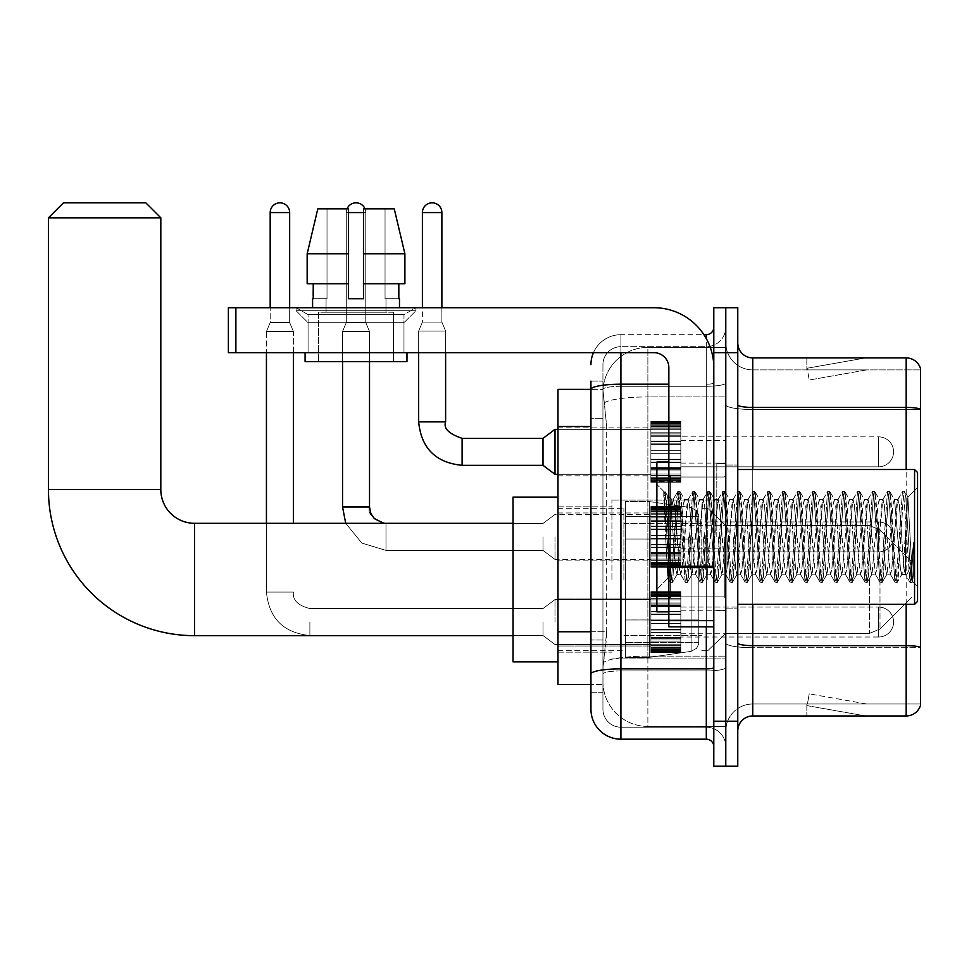 <?xml version="1.0" encoding="UTF-8"?>
<svg xmlns="http://www.w3.org/2000/svg" width="969" height="969" viewBox="0 0 969 969"><rect width="100%" height="100%" fill="white"/><g stroke="black" fill="none" stroke-linecap="round" stroke-linejoin="round"><path stroke-width="0.73" stroke-dasharray="4.84 3.63" d="M725.781 579.486L725.781 500.077L725.781 579.486M611.923 579.486L611.923 500.077L611.923 579.486M650.877 451.845L650.877 421.878L650.877 451.845M557.987 451.845L557.987 427.874L557.987 451.845M650.877 536.935L650.877 506.969L650.877 536.935M557.987 536.935L557.987 512.964L557.987 536.935M650.877 622.037L650.877 652.004L650.877 622.037M557.987 622.037L557.987 646.008L557.987 622.037M680.844 451.845L680.844 421.878L680.844 451.845M680.844 536.935L680.844 506.969L680.844 536.935M680.844 622.037L680.844 652.004L680.844 622.037M725.781 451.845L725.781 440.604L725.781 451.845M725.781 536.935L725.781 463.521L725.781 536.935M725.781 622.037L725.781 610.797L725.781 622.037M590.945 631.764L606.679 631.764L606.388 639.564L603.118 666.527L606.679 631.764L606.679 426.505L606.679 631.764L557.987 631.764L557.987 684.514L603.033 684.514L602.936 681.51A44.949 44.949 0 0 0 647.873 726.459L725.781 726.459L725.781 656.122L725.781 726.459L647.873 726.459L647.873 656.122L647.873 726.459A44.949 44.949 0 0 1 602.936 681.51L602.936 672.365L603.033 684.514L590.945 684.514M603.118 666.527L602.936 672.365L603.118 666.527M557.987 579.486L557.987 661.888L557.987 579.486M647.873 347.411L725.781 347.411L725.781 396.939L725.781 347.411L647.873 347.411A44.949 44.949 0 0 0 602.997 389.986L606.679 426.505L602.997 389.986A44.949 44.949 0 0 1 647.873 347.411L647.873 396.939L725.781 396.939L725.781 656.122L725.781 396.939L647.873 396.939L647.873 347.411A44.949 44.949 0 0 0 602.997 389.986M590.945 381.12L602.936 381.12L590.945 381.12L590.945 418.269L602.936 418.269L602.936 640L602.936 381.12L602.936 418.269L590.945 418.269L590.945 640L590.945 389.368L603.033 389.368L557.987 389.368L557.987 631.764M602.936 692.75L590.945 692.75L590.945 640L590.945 692.75L602.936 692.75L602.936 640L602.936 692.75M590.945 709.235A29.966 29.966 0 0 0 620.911 739.19L620.911 727.21A17.975 17.975 0 0 1 602.936 709.235L602.936 389.405L602.936 709.235A17.975 17.975 0 0 0 620.911 727.21L706.304 727.21L706.304 679.269L706.304 739.19A7.486 7.486 0 0 1 713.802 746.687L713.802 327.195L713.802 746.687M725.781 679.269L725.781 382.9L725.781 679.269M713.802 536.935L713.802 596.868L713.802 536.935M713.802 352.655L713.802 307.718L725.781 307.718L725.781 352.655L725.781 307.718L737.772 307.718L737.772 352.655L725.781 352.655L725.781 721.215L725.781 352.655L713.802 352.655L713.802 721.215L725.781 721.215L725.781 766.164L725.781 721.215L737.772 721.215L737.772 352.655M737.772 721.215L737.772 766.164L713.802 766.164L713.802 721.215M725.781 327.195L725.781 382.9L725.781 327.195A19.477 19.477 0 0 1 706.304 346.672A19.477 19.477 0 0 0 725.781 327.195A19.477 19.477 0 0 1 706.304 346.672L706.304 727.21L620.911 727.21L620.911 670.936L706.304 670.936A19.477 3.379 0 0 0 725.781 667.556A19.477 3.379 0 0 1 706.304 670.936L706.304 346.672L620.911 346.672L706.304 346.672M593.452 352.655A29.966 29.966 0 0 1 620.911 334.68L706.304 334.68A7.486 7.486 0 0 0 713.802 327.195A7.486 7.486 0 0 1 706.304 334.68L706.304 679.269L706.304 670.936L620.911 670.936L620.911 346.672L620.911 386.28L706.304 386.28A19.477 3.379 0 0 0 725.781 382.9A19.477 3.379 0 0 1 706.304 386.28L620.911 386.28L620.911 679.269L620.911 668.864L706.304 668.864A7.486 1.296 0 0 0 713.802 667.556M620.911 739.19L706.304 739.19M668.852 384.196L620.911 384.196A29.966 5.208 180 0 0 590.945 389.405L590.945 674.061A29.966 5.208 180 0 1 620.911 668.864L620.911 334.68A29.966 29.966 0 0 0 590.945 364.647A29.966 29.966 0 0 1 620.911 334.68L703.918 334.68M590.945 674.061L590.945 679.269M602.936 364.647L602.936 389.405L602.936 364.647A17.975 17.975 0 0 1 620.911 346.672A17.975 17.975 0 0 0 602.936 364.647A17.975 17.975 0 0 1 620.911 346.672M725.781 746.687A19.477 19.477 0 0 0 706.304 727.21A19.477 19.477 0 0 1 725.781 746.687A19.477 19.477 0 0 0 706.304 727.21M737.772 536.935L737.772 465.023L737.772 536.935M716.794 536.935L716.794 463.521L716.794 536.935M725.781 656.049L725.781 404.824L725.781 656.049M920.55 369.892L920.55 409.499L752.756 409.499L752.756 369.892L920.55 369.892L752.756 369.892L752.756 647.716L920.55 647.716L920.55 409.499L920.55 647.716L752.756 647.716L752.756 703.991A26.962 26.962 0 0 0 725.781 730.953A26.962 26.962 0 0 1 752.756 703.991L920.55 703.991L920.55 368.692A14.983 14.983 0 0 0 906.172 357.9L906.172 715.97A14.983 14.983 0 0 0 920.55 705.19L920.55 656.049L920.55 703.991L752.756 703.991L752.756 357.9A14.983 14.983 0 0 1 737.772 342.917L737.772 404.824L737.772 342.917M737.772 730.953L737.772 404.824L737.772 730.953A14.983 14.983 0 0 1 752.756 715.97L752.756 647.716A26.962 4.688 0 0 1 725.781 643.041A26.962 4.688 0 0 0 752.756 647.716L752.756 409.499A26.962 4.688 0 0 1 725.781 404.824L725.781 342.917L725.781 404.824A26.962 4.688 0 0 0 752.756 409.499L920.55 409.293A14.983 2.604 180 0 0 906.172 407.428L752.756 407.428A14.983 2.604 0 0 1 737.772 404.824M864.687 715.788A11.991 11.991 0 0 0 866.758 715.97L806.838 715.97L866.758 715.97A11.991 11.991 0 0 1 864.687 715.788A11.991 11.991 0 0 0 866.758 715.97A11.991 11.991 0 0 1 864.687 715.788A11.991 11.991 0 0 0 866.758 715.97A11.991 11.991 0 0 1 864.687 715.788A11.991 11.991 0 0 0 866.758 715.97A11.991 11.991 0 0 1 864.687 715.788A11.991 11.991 0 0 0 866.758 715.97A11.991 11.991 0 0 1 864.687 715.788A11.991 11.991 0 0 0 866.758 715.97A11.991 11.991 0 0 1 864.687 715.788A11.991 11.991 0 0 0 866.758 715.97A11.991 11.991 0 0 1 864.687 715.788A11.991 11.991 0 0 0 866.758 715.97A11.991 11.991 0 0 1 864.687 715.788A11.991 11.991 0 0 0 866.758 715.97A11.991 11.991 0 0 1 864.687 715.788L807.141 705.638L864.687 715.788M806.838 703.991L806.838 715.97L806.838 703.991M906.172 715.97L752.756 715.97M920.55 368.692A14.983 14.983 0 0 0 906.172 357.9L752.756 357.9M866.758 357.9L806.838 357.9L866.758 357.9A11.991 11.991 0 0 0 864.687 358.082A11.991 11.991 0 0 1 866.758 357.9A11.991 11.991 0 0 0 864.687 358.082A11.991 11.991 0 0 1 866.758 357.9A11.991 11.991 0 0 0 864.687 358.082A11.991 11.991 0 0 1 866.758 357.9A11.991 11.991 0 0 0 864.687 358.082A11.991 11.991 0 0 1 866.758 357.9A11.991 11.991 0 0 0 864.687 358.082A11.991 11.991 0 0 1 866.758 357.9A11.991 11.991 0 0 0 864.687 358.082A11.991 11.991 0 0 1 866.758 357.9A11.991 11.991 0 0 0 864.687 358.082A11.991 11.991 0 0 1 866.758 357.9A11.991 11.991 0 0 0 864.687 358.082A11.991 11.991 0 0 1 866.758 357.9A11.991 11.991 0 0 0 864.687 358.082A11.991 11.991 0 0 1 866.758 357.9M866.758 703.991L807.431 703.991L866.758 703.991L807.431 703.991L866.758 703.991L807.431 703.991L866.758 703.991L807.431 703.991L866.758 703.991L807.431 703.991L866.758 703.991L807.431 703.991L866.758 703.991L807.431 703.991L866.758 703.991L807.431 703.991L866.758 703.991L807.431 703.991L866.758 703.991L809.224 693.84L807.431 703.991L809.224 693.84L807.431 703.991L809.224 693.84L807.431 703.991L809.224 693.84L807.431 703.991L809.224 693.84L807.431 703.991L809.224 693.84L807.431 703.991L809.224 693.84L807.431 703.991L809.224 693.84L807.431 703.991L809.224 693.84L807.431 703.991L809.224 693.84L866.758 703.991M807.431 369.892L807.141 368.232L864.687 358.082L807.141 368.232L807.431 369.892L807.141 368.232L864.687 358.082L807.141 368.232L807.431 369.892L807.141 368.232L864.687 358.082L807.141 368.232L807.431 369.892L807.141 368.232L864.687 358.082L807.141 368.232L807.431 369.892L807.141 368.232L864.687 358.082L807.141 368.232L807.431 369.892L807.141 368.232L864.687 358.082L807.141 368.232L807.431 369.892L807.141 368.232L864.687 358.082L807.141 368.232L807.431 369.892L807.141 368.232L864.687 358.082L807.141 368.232L807.431 369.892L807.141 368.232L864.687 358.082L807.141 368.232L807.431 369.892L866.758 369.892L807.431 369.892L866.758 369.892L807.431 369.892L866.758 369.892L807.431 369.892L866.758 369.892L807.431 369.892L866.758 369.892L807.431 369.892L866.758 369.892L807.431 369.892L866.758 369.892L807.431 369.892L866.758 369.892L807.431 369.892L866.758 369.892L807.431 369.892L809.224 380.03L807.431 369.892M752.756 369.892A26.962 26.962 0 0 1 725.781 342.917A26.962 26.962 0 0 0 752.756 369.892A26.962 26.962 0 0 1 725.781 342.917M806.838 357.9L806.838 369.892L806.838 357.9M866.758 369.892L809.224 380.03L866.758 369.892M308.081 314.634L296.102 307.718L415.955 307.718L296.102 307.718L296.102 310.71L415.955 310.71L296.102 310.71L415.955 310.71L296.102 310.71L308.081 322.689L308.081 352.655L403.976 352.655L308.081 352.655L403.976 352.655L308.081 352.655L403.976 352.655L308.081 352.655L403.976 352.655L308.081 352.655L308.081 314.634L403.976 314.634L415.955 307.718L296.102 307.718L415.955 307.718L415.955 310.71L403.976 322.689L308.081 322.689L403.976 322.689L403.976 352.655L403.976 314.634L308.081 314.634L296.102 307.718L415.955 307.718L296.102 307.718L296.102 310.71L308.081 322.689L308.081 352.655L308.081 314.634L403.976 314.634L415.955 307.718L296.102 307.718L415.955 307.718L415.955 310.71L403.976 322.689L308.081 322.689L403.976 322.689L403.976 352.655L403.976 314.634L308.081 314.634M668.852 536.935L668.852 611.851L668.852 536.935M668.852 626.834L713.802 626.834L668.852 626.834L668.852 620.644L668.852 626.834L713.802 626.834L713.802 367.639A59.933 59.933 0 0 0 653.869 307.718L228.381 307.718L235.879 307.718L228.381 307.718L228.381 352.655L228.381 307.718L228.381 352.655L653.869 352.655A14.983 14.983 0 0 1 668.852 367.639L668.852 626.834M668.852 567.543L713.802 567.543L668.852 567.543L713.802 567.543L713.802 367.639A59.933 59.933 0 0 0 653.869 307.718L235.879 307.718L235.879 352.655L653.869 352.655A14.983 14.983 0 0 1 668.852 367.639L668.852 566.247L713.802 566.247L713.802 626.834L713.802 367.639A59.933 59.933 0 0 0 653.869 307.718L235.879 307.718L235.879 352.655L228.381 352.655L653.869 352.655A14.983 14.983 0 0 1 668.852 367.639L668.852 566.247L713.802 566.247L713.802 367.639M393.487 312.212L393.487 361.643L318.571 361.643L393.487 361.643L318.571 361.643L393.487 361.643L393.487 312.212L318.571 312.212L318.571 361.643L318.571 312.212L393.487 312.212M312.587 298.718L313.229 298.718L313.229 283.747L348.537 283.747L348.537 253.781L307.161 253.781L348.537 253.781L348.537 208.832L317.808 208.832L348.537 208.832L327.013 208.832L327.013 298.718L327.013 208.832L348.537 208.832L348.537 298.718L348.537 283.747L348.537 298.718L363.52 298.718L348.537 298.718L363.52 298.718L363.52 208.832L385.044 208.832L385.044 298.718L385.989 298.718L385.044 298.718L385.044 208.832L394.25 208.832L363.52 208.832L363.52 283.747L398.828 283.747L398.828 298.718L398.828 283.747L363.52 283.747L404.897 283.747L363.52 283.747L363.52 253.781L404.897 253.781L404.897 283.747L404.897 253.781L363.52 253.781L363.52 208.832L394.25 208.832L363.52 208.832L363.52 298.718L363.52 283.747L363.52 298.718L348.537 298.718L348.537 208.832L348.537 283.747L307.161 283.747L307.161 253.781L307.161 283.747L313.229 283.747L312.587 307.718L399.482 307.718L312.587 307.718M399.482 298.718L385.044 298.718L385.989 298.718L385.989 312.212L326.068 312.212L385.989 312.212L326.068 312.212L385.989 312.212L385.989 298.718L385.044 298.718L399.482 298.718L399.482 307.718M326.068 298.718L326.068 312.212L326.068 298.718L327.013 298.718L313.229 298.718L327.013 298.718L327.013 208.832L317.808 208.832L348.537 208.832L348.537 298.718L348.537 283.747L307.161 283.747L348.537 283.747L307.161 283.747L313.229 283.747L313.229 298.718L326.068 298.718M406.968 352.655L305.09 352.655L305.09 361.643L406.968 361.643L305.09 361.643L406.968 361.643L406.968 352.655L305.09 352.655M363.52 253.781L404.897 253.781L394.25 208.832L385.044 208.832L385.044 298.718L385.044 208.832L394.25 208.832L363.52 208.832L385.044 208.832L363.52 208.832L363.52 283.747L404.897 283.747M363.52 283.747L363.52 298.718L348.537 298.718L348.537 208.832L317.808 208.832L307.161 253.781L307.161 283.747L348.537 283.747L348.537 208.832L317.808 208.832L327.013 208.832L327.013 298.718L313.229 298.718M917.558 536.935L917.558 601.361L917.558 472.509L917.558 586.378L917.558 472.509L914.554 469.517L914.554 604.353L914.554 469.517L914.554 604.353L917.558 601.361L917.558 536.935M668.852 611.851L656.873 611.851L656.873 462.031L656.873 589.37L656.873 462.031L668.852 462.031M663.741 493.572L663.741 491.368L656.873 484.5L663.741 491.368L664.843 491.368L663.741 496.08L666.357 493.984L666.951 494.796L671.844 515.98L671.844 499.483L671.844 515.98L673.273 536.935L671.844 515.98L666.951 494.796L666.357 493.984L663.741 496.08L663.741 491.368L664.843 491.368L663.741 496.08L665.63 536.935L664.225 497.472L670.233 582.296L663.741 493.572M671.844 506.084L671.844 499.483L666.357 493.984L671.844 499.483L673.273 499.483L671.844 506.084L668.004 578.239L665.63 536.935L667.835 578.178L670.463 582.502L667.835 578.178L656.873 589.37L668.004 578.239L670.378 536.935L670.354 596.868L670.354 477.014L670.354 596.868L670.354 477.014L670.354 536.935L671.844 499.483L673.273 499.483L671.844 506.084M691.999 536.935L689.504 504.498L687.966 499.725L682.019 569.372L680.48 574.145L674.521 504.498L673.273 499.483L674.521 504.498L679.511 569.372L680.48 574.145L685.216 582.296L679.208 497.472L677.961 491.368L676.701 497.472L671.711 576.398L670.463 582.502L672.341 582.502L671.093 576.398L666.091 497.472L664.843 491.368L666.951 494.796L665.085 491.574L671.093 576.398L672.571 582.296L670.463 582.502L671.711 576.398L677.719 491.574L679.826 491.368L678.579 497.472L672.571 582.296L677.307 574.145L675.768 569.372L673.273 536.935L675.768 569.372L677.016 574.387L680.759 574.387L685.216 582.296L679.208 497.472L677.961 491.368L679.826 491.368L678.579 497.472L672.571 582.296L677.016 574.387L680.759 574.387L682.019 569.372L687.009 504.498L687.966 499.725L692.702 491.574L686.694 576.398L685.216 582.296L687.324 582.502L686.076 576.398L681.074 497.472L679.826 491.368L684.792 499.725L683.266 504.498L677.307 574.145L683.266 504.498L684.514 499.483L688.256 499.483L692.702 491.574L686.694 576.398L685.446 582.502L687.324 582.502L686.076 576.398L680.068 491.574L684.514 499.483L688.256 499.483L689.504 504.498L695.463 574.145L691.999 536.935M688.256 536.935L690.752 569.372L691.999 574.387L690.752 569.372L688.256 536.935M706.982 536.935L704.487 504.498L702.949 499.725L696.99 569.372L695.463 574.145L700.187 582.296L694.179 497.472L692.702 491.574L694.809 491.368L693.562 497.472L688.571 576.398L687.324 582.502L692.29 574.145L695.742 574.387L700.187 582.296L694.179 497.472L692.932 491.368L694.809 491.368L693.562 497.472L687.554 582.296L691.999 574.387L695.742 574.387L696.99 569.372L701.992 504.498L702.949 499.725L707.685 491.574L701.677 576.398L700.187 582.296L702.295 582.502L701.047 576.398L696.057 497.472L694.809 491.368L699.775 499.725L698.237 504.498L692.29 574.145L698.237 504.498L699.497 499.483L703.24 499.483L707.685 491.574L701.677 576.398L700.43 582.502L702.295 582.502L701.047 576.398L695.039 491.574L699.497 499.483L703.24 499.483L704.487 504.498L710.447 574.145L706.982 536.935M703.24 536.935L705.735 569.372L706.982 574.387L705.735 569.372L703.24 536.935M721.966 536.935L719.47 504.498L717.932 499.725L711.973 569.372L710.447 574.145L715.17 582.296L709.163 497.472L707.685 491.574L709.793 491.368L708.545 497.472L703.555 576.398L702.295 582.502L707.273 574.145L710.725 574.387L715.17 582.296L709.163 497.472L707.915 491.368L709.793 491.368L708.545 497.472L702.537 582.296L706.982 574.387L710.725 574.387L711.973 569.372L716.975 504.498L717.932 499.725L722.668 491.574L716.66 576.398L715.17 582.296L717.278 582.502L716.03 576.398L711.04 497.472L709.793 491.368L714.759 499.725L713.22 504.498L707.273 574.145L713.22 504.498L714.468 499.483L718.223 499.483L722.668 491.574L716.66 576.398L715.413 582.502L717.278 582.502L716.03 576.398L710.023 491.574L714.468 499.483L718.223 499.483L719.47 504.498L725.43 574.145L721.966 536.935M718.223 536.935L720.718 569.372L721.966 574.387L720.718 569.372L718.223 536.935M736.949 536.935L734.454 504.498L732.915 499.725L726.956 569.372L725.43 574.145L730.154 582.296L724.146 497.472L722.668 491.574L724.776 491.368L723.528 497.472L718.526 576.398L717.278 582.502L722.244 574.145L725.708 574.387L730.154 582.296L724.146 497.472L722.898 491.368L724.776 491.368L723.528 497.472L717.52 582.296L721.966 574.387L725.708 574.387L726.956 569.372L731.958 504.498L732.915 499.725L737.651 491.574L731.643 576.398L730.154 582.296L732.261 582.502L731.014 576.398L726.023 497.472L724.776 491.368L729.742 499.725L728.203 504.498L722.244 574.145L728.203 504.498L729.451 499.483L733.206 499.483L737.651 491.574L731.643 576.398L730.396 582.502L732.261 582.502L731.014 576.398L725.006 491.574L729.451 499.483L733.206 499.483L734.454 504.498L740.413 574.145L736.949 536.935M733.206 536.935L735.701 569.372L736.949 574.387L735.701 569.372L733.206 536.935M751.932 536.935L749.437 504.498L747.898 499.725L741.939 569.372L740.413 574.145L745.137 582.296L739.129 497.472L737.651 491.574L739.759 491.368L738.511 497.472L733.509 576.398L732.261 582.502L737.227 574.145L740.691 574.387L745.137 582.296L739.129 497.472L737.881 491.368L739.759 491.368L738.511 497.472L732.503 582.296L736.949 574.387L740.691 574.387L741.939 569.372L746.929 504.498L747.898 499.725L752.634 491.574L746.627 576.398L745.137 582.296L747.244 582.502L745.997 576.398L741.006 497.472L739.759 491.368L744.725 499.725L743.187 504.498L737.227 574.145L743.187 504.498L744.434 499.483L748.177 499.483L752.634 491.574L746.627 576.398L745.379 582.502L747.244 582.502L745.997 576.398L739.989 491.574L744.434 499.483L748.177 499.483L749.437 504.498L755.384 574.145L751.932 536.935M748.177 536.935L745.682 504.498L750.684 569.372L751.932 574.387L750.684 569.372L748.177 536.935M766.915 536.935L764.408 504.498L762.882 499.725L756.922 569.372L755.384 574.145L760.12 582.296L754.112 497.472L752.634 491.574L754.742 491.368L753.494 497.472L748.492 576.398L747.244 582.502L752.21 574.145L755.675 574.387L760.12 582.296L754.112 497.472L752.865 491.368L754.742 491.368L753.494 497.472L747.487 582.296L751.932 574.387L755.675 574.387L756.922 569.372L761.913 504.498L762.882 499.725L767.618 491.574L761.61 576.398L760.12 582.296L762.228 582.502L760.98 576.398L755.99 497.472L754.742 491.368L759.708 499.725L758.17 504.498L752.21 574.145L758.17 504.498L759.417 499.483L763.16 499.483L767.618 491.574L761.61 576.398L760.35 582.502L762.228 582.502L760.98 576.398L754.972 491.574L759.417 499.483L763.16 499.483L764.408 504.498L770.367 574.145L766.915 536.935M763.16 536.935L760.665 504.498L765.667 569.372L766.915 574.387L765.667 569.372L763.16 536.935M781.898 536.935L779.391 504.498L777.865 499.725L771.905 569.372L770.367 574.145L775.103 582.296L769.095 497.472L767.618 491.574L769.725 491.368L768.465 497.472L763.475 576.398L762.228 582.502L767.194 574.145L770.658 574.387L775.103 582.296L769.095 497.472L767.848 491.368L769.725 491.368L768.465 497.472L762.458 582.296L766.915 574.387L770.658 574.387L771.905 569.372L776.896 504.498L777.865 499.725L782.589 491.574L776.581 576.398L775.103 582.296L777.211 582.502L775.963 576.398L770.973 497.472L769.725 491.368L774.691 499.725L773.153 504.498L767.194 574.145L773.153 504.498L774.401 499.483L778.143 499.483L782.589 491.574L776.581 576.398L775.333 582.502L777.211 582.502L775.963 576.398L769.955 491.574L774.401 499.483L778.143 499.483L779.391 504.498L785.35 574.145L781.898 536.935M778.143 536.935L775.648 504.498L780.639 569.372L781.898 574.387L780.639 569.372L778.143 536.935M796.869 536.935L794.374 504.498L792.848 499.725L786.889 569.372L785.35 574.145L790.086 582.296L784.078 497.472L782.589 491.574L784.696 491.368L783.449 497.472L778.458 576.398L777.211 582.502L782.177 574.145L785.641 574.387L790.086 582.296L784.078 497.472L782.831 491.368L784.696 491.368L783.449 497.472L777.441 582.296L781.898 574.387L785.641 574.387L786.889 569.372L791.879 504.498L792.848 499.725L797.572 491.574L791.564 576.398L790.086 582.296L792.194 582.502L790.946 576.398L785.956 497.472L784.696 491.368L789.662 499.725L788.136 504.498L782.177 574.145L788.136 504.498L789.384 499.483L793.126 499.483L797.572 491.574L791.564 576.398L790.316 582.502L792.194 582.502L790.946 576.398L784.938 491.574L789.384 499.483L793.126 499.483L794.374 504.498L800.333 574.145L796.869 536.935M793.126 536.935L790.631 504.498L795.622 569.372L796.869 574.387L795.622 569.372L793.126 536.935M811.852 536.935L809.357 504.498L807.831 499.725L801.872 569.372L800.333 574.145L805.069 582.296L799.062 497.472L797.572 491.574L799.679 491.368L798.432 497.472L793.441 576.398L792.194 582.502L797.16 574.145L800.624 574.387L805.069 582.296L799.062 497.472L797.814 491.368L799.679 491.368L798.432 497.472L792.424 582.296L796.869 574.387L800.624 574.387L801.872 569.372L806.862 504.498L807.831 499.725L812.555 491.574L806.547 576.398L805.069 582.296L807.177 582.502L805.929 576.398L800.927 497.472L799.679 491.368L804.645 499.725L803.119 504.498L797.16 574.145L803.119 504.498L804.367 499.483L808.11 499.483L812.555 491.574L806.547 576.398L805.3 582.502L807.177 582.502L805.929 576.398L799.922 491.574L804.367 499.483L808.11 499.483L809.357 504.498L815.317 574.145L811.852 536.935M808.11 536.935L805.614 504.498L810.605 569.372L811.852 574.387L810.605 569.372L808.11 536.935M826.836 536.935L824.34 504.498L822.802 499.725L816.855 569.372L815.317 574.145L820.053 582.296L814.045 497.472L812.555 491.574L814.663 491.368L813.415 497.472L808.425 576.398L807.177 582.502L812.143 574.145L815.607 574.387L820.053 582.296L814.045 497.472L812.797 491.368L814.663 491.368L813.415 497.472L807.407 582.296L811.852 574.387L815.607 574.387L816.855 569.372L821.845 504.498L822.802 499.725L827.538 491.574L821.53 576.398L820.053 582.296L822.16 582.502L820.913 576.398L815.91 497.472L814.663 491.368L819.629 499.725L818.102 504.498L812.143 574.145L818.102 504.498L819.35 499.483L823.093 499.483L827.538 491.574L821.53 576.398L820.283 582.502L822.16 582.502L820.913 576.398L814.905 491.574L819.35 499.483L823.093 499.483L824.34 504.498L830.3 574.145L826.836 536.935M823.093 536.935L820.598 504.498L825.588 569.372L826.836 574.387L825.588 569.372L823.093 536.935M841.819 536.935L839.324 504.498L837.785 499.725L831.838 569.372L830.3 574.145L835.036 582.296L829.028 497.472L827.538 491.574L829.646 491.368L828.398 497.472L823.408 576.398L822.16 582.502L827.126 574.145L830.578 574.387L835.036 582.296L829.028 497.472L827.78 491.368L829.646 491.368L828.398 497.472L822.39 582.296L826.836 574.387L830.578 574.387L831.838 569.372L836.828 504.498L837.785 499.725L842.521 491.574L836.513 576.398L835.036 582.296L837.143 582.502L835.896 576.398L830.893 497.472L829.646 491.368L834.612 499.725L833.086 504.498L827.126 574.145L833.086 504.498L834.333 499.483L838.076 499.483L842.521 491.574L836.513 576.398L835.266 582.502L837.143 582.502L835.896 576.398L829.888 491.574L834.333 499.483L838.076 499.483L839.324 504.498L845.283 574.145L841.819 536.935M838.076 536.935L835.581 504.498L840.571 569.372L841.819 574.387L840.571 569.372L838.076 536.935M856.802 536.935L854.307 504.498L852.768 499.725L846.809 569.372L845.283 574.145L850.007 582.296L844.011 497.472L842.521 491.574L844.629 491.368L843.381 497.472L838.391 576.398L837.143 582.502L842.109 574.145L845.562 574.387L850.007 582.296L844.011 497.472L842.751 491.368L844.629 491.368L843.381 497.472L837.373 582.296L841.819 574.387L845.562 574.387L846.809 569.372L851.812 504.498L852.768 499.725L857.504 491.574L851.497 576.398L850.007 582.296L852.114 582.502L850.867 576.398L845.876 497.472L844.629 491.368L849.595 499.725L848.057 504.498L842.109 574.145L848.057 504.498L849.316 499.483L853.059 499.483L857.504 491.574L851.497 576.398L850.249 582.502L852.114 582.502L850.867 576.398L844.859 491.574L849.316 499.483L853.059 499.483L854.307 504.498L860.266 574.145L856.802 536.935M853.059 536.935L850.564 504.498L855.554 569.372L856.802 574.387L855.554 569.372L853.059 536.935M871.785 536.935L869.29 504.498L867.752 499.725L861.792 569.372L860.266 574.145L864.99 582.296L858.982 497.472L857.504 491.574L859.612 491.368L858.364 497.472L853.374 576.398L852.114 582.502L857.093 574.145L860.545 574.387L864.99 582.296L858.982 497.472L857.735 491.368L859.612 491.368L858.364 497.472L852.357 582.296L856.802 574.387L860.545 574.387L861.792 569.372L866.795 504.498L867.752 499.725L872.488 491.574L866.48 576.398L864.99 582.296L867.098 582.502L865.85 576.398L860.86 497.472L859.612 491.368L864.578 499.725L863.04 504.498L857.093 574.145L863.04 504.498L864.287 499.483L868.042 499.483L872.488 491.574L866.48 576.398L865.232 582.502L867.098 582.502L865.85 576.398L859.842 491.574L864.287 499.483L868.042 499.483L869.29 504.498L875.249 574.145L871.785 536.935M868.042 536.935L865.547 504.498L870.537 569.372L871.785 574.387L870.537 569.372L868.042 536.935M886.768 536.935L884.273 504.498L882.735 499.725L876.775 569.372L875.249 574.145L879.973 582.296L873.965 497.472L872.488 491.574L874.595 491.368L873.348 497.472L868.345 576.398L867.098 582.502L872.064 574.145L875.528 574.387L879.973 582.296L873.965 497.472L872.718 491.368L874.595 491.368L873.348 497.472L867.34 582.296L871.785 574.387L875.528 574.387L876.775 569.372L881.778 504.498L882.735 499.725L887.471 491.574L881.463 576.398L879.973 582.296L882.081 582.502L880.833 576.398L875.843 497.472L874.595 491.368L879.561 499.725L878.023 504.498L872.064 574.145L878.023 504.498L879.271 499.483L883.025 499.483L887.471 491.574L881.463 576.398L880.215 582.502L882.081 582.502L880.833 576.398L874.825 491.574L879.271 499.483L883.025 499.483L884.273 504.498L890.232 574.145L886.768 536.935M883.025 536.935L885.521 569.372L886.768 574.387L885.521 569.372L883.025 536.935M901.751 536.935L899.256 504.498L897.718 499.725L891.759 569.372L890.232 574.145L894.956 582.296L888.948 497.472L887.471 491.574L889.578 491.368L888.331 497.472L883.328 576.398L882.081 582.502L887.047 574.145L890.511 574.387L894.956 582.296L888.948 497.472L887.701 491.368L889.578 491.368L888.331 497.472L882.323 582.296L886.768 574.387L890.511 574.387L891.759 569.372L896.749 504.498L897.718 499.725L902.454 491.574L896.446 576.398L894.956 582.296L897.064 582.502L895.816 576.398L890.826 497.472L889.578 491.368L894.544 499.725L893.006 504.498L887.047 574.145L893.006 504.498L894.254 499.483L897.997 499.483L902.454 491.574L896.446 576.398L895.199 582.502L897.064 582.502L895.816 576.398L889.808 491.574L894.254 499.483L897.997 499.483L899.256 504.498L901.751 536.935C902.999 559.694 904.247 572.17 905.494 574.387L905.494 536.935L902.999 569.372L901.751 574.387L900.504 569.372L894.544 499.725L900.504 569.372L901.751 574.387L905.494 574.387L909.939 582.296L903.932 497.472L902.684 491.368L904.561 491.368L903.314 497.472L898.311 576.398L897.064 582.502L901.751 574.387L905.494 574.387L905.494 536.935L907.868 497.121L912.628 581.485L913.658 572.316L913.658 542.386C911.151 564.697 908.438 575.368 905.494 574.387L909.939 582.296L903.932 497.472L902.684 491.368L904.561 491.368L903.314 497.472L897.306 582.296L902.03 574.145L902.999 569.372L907.868 497.121L912.628 581.485L913.658 572.316L912.277 582.296L910.799 576.398L905.809 497.472L904.561 491.368L905.809 497.472L910.799 576.398L912.277 582.296L913.658 572.316L913.658 542.386L911.429 576.398L909.939 582.296L912.047 582.502L910.17 582.502L911.429 576.398L913.658 542.386C911.151 564.697 908.438 575.368 905.494 574.387C904.247 572.17 902.999 559.694 901.751 536.935M557.987 661.888L513.037 661.888L557.987 661.888L513.037 661.888L513.037 497.085L513.037 661.888L513.037 497.085L513.037 661.888L513.037 497.085L513.037 661.888L513.037 523.308L194.527 523.308L194.527 635.664A146.077 146.077 0 0 1 48.45 489.599L48.45 217.819L160.818 217.819L48.45 217.819L160.818 217.819L48.45 217.819L160.818 217.819L48.45 217.819L160.818 217.819L145.834 202.836L63.433 202.836L145.834 202.836L160.818 217.819L160.818 489.599L160.818 217.819L145.834 202.836L63.433 202.836L48.45 217.819L63.433 202.836L145.834 202.836L63.433 202.836L145.834 202.836L63.433 202.836L48.45 217.819L48.45 489.599L48.45 217.819M557.987 497.085L513.037 497.085L557.987 497.085L513.037 497.085L513.037 579.486L513.037 523.308L194.527 523.308A33.709 33.709 0 0 1 160.818 489.599L160.818 217.819M911.563 579.486L911.563 561.511L911.563 579.486M707.806 579.486L707.806 508.325L707.806 579.486M701.81 579.486L701.81 508.325L701.81 579.486M623.903 579.486L623.903 508.325L623.903 579.486M625.405 539.03L625.405 657.394L625.405 619.942L698.819 619.942L698.819 642.411L698.819 516.562L698.819 539.043L625.405 539.03L625.405 516.562L625.405 642.411L625.405 619.942L698.819 619.942L698.819 516.562L698.819 539.043L625.405 539.03L625.405 501.579L625.405 657.394L625.405 619.942L698.819 619.942L698.819 516.562L698.819 539.043L625.405 539.03L625.405 516.562L625.405 642.411L625.405 619.942L649.375 619.942L649.375 501.579L649.375 539.03L625.405 539.03L625.405 501.579L625.405 657.394L625.405 619.942L698.819 619.942L698.819 516.562L698.819 539.043L625.405 539.03L625.405 516.562L625.405 642.411L625.405 619.942L698.819 619.93L698.819 642.423L696.626 648.297L691.127 651.325L691.127 619.942L698.819 619.942L698.685 643.973L696.626 648.297L691.127 651.325L691.127 619.942L698.819 619.942L698.685 643.973L696.626 648.297L691.127 651.325L691.127 619.942L649.375 619.942L649.375 657.394L649.375 501.579L649.375 539.03L625.405 539.03L625.405 657.394L625.405 619.942L698.819 619.942L698.685 643.973L696.626 648.297L691.127 651.325L691.127 619.942L649.375 619.942L649.375 657.394L649.375 501.579L649.375 539.03L691.127 539.03L649.375 539.03L649.375 501.579L649.375 657.394L649.375 619.942L625.405 619.942L625.405 642.411L625.405 516.562L625.405 539.03L698.819 539.03L691.127 539.03L691.127 507.647L691.127 651.325L649.375 657.394L625.405 657.394L649.375 657.394L691.127 651.325L649.375 657.394L625.405 657.394L649.375 657.394L691.127 651.325L691.127 507.647L691.127 651.325L691.127 507.647L696.626 510.675L698.819 516.55L625.405 516.562L698.819 516.55L625.405 516.562L698.819 516.55L698.819 539.03L625.405 539.03M194.527 635.664A146.077 146.077 0 0 1 48.45 489.599L160.818 489.599L48.45 489.599A146.077 146.077 0 0 0 194.527 635.664L513.037 635.664M513.037 523.308L194.527 523.308A33.709 33.709 0 0 1 160.818 489.599L48.45 489.599M194.527 523.308A33.709 33.709 0 0 1 160.818 489.599M698.819 539.03L691.127 539.03L691.127 507.647L649.375 501.579L625.405 501.579L649.375 501.579L691.127 507.647L696.626 510.675L698.685 514.987L698.819 539.03L698.685 514.987L696.626 510.675L691.127 507.647L649.375 501.579L625.405 501.579L649.375 501.579L691.127 507.647L696.626 510.675L698.685 514.987L698.819 539.03M878.604 637.021A14.983 14.983 0 0 0 893.588 622.037A14.983 14.983 0 0 0 878.604 607.054A14.983 14.983 0 0 1 893.588 622.037A14.983 14.983 0 0 1 878.604 637.021A14.983 14.983 0 0 0 893.588 622.037A14.983 14.983 0 0 0 878.604 607.054A14.983 14.983 0 0 1 893.588 622.037A14.983 14.983 0 0 1 878.604 637.021A14.983 14.983 0 0 0 893.588 622.037A14.983 14.983 0 0 0 878.604 607.054A14.983 14.983 0 0 1 893.588 622.037A14.983 14.983 0 0 1 878.604 637.021A14.983 14.983 0 0 0 893.588 622.037A14.983 14.983 0 0 0 878.604 607.054A14.983 14.983 0 0 1 893.588 622.037A14.983 14.983 0 0 1 878.604 637.021L878.604 607.054L878.604 637.021L878.604 607.054L878.604 637.021L878.604 607.054L878.604 637.021L878.604 607.054L878.604 637.021L878.604 607.054L878.604 637.021L878.604 607.054L878.604 637.021L878.604 607.054L878.604 637.021L878.604 607.054L878.604 637.021L680.844 637.021L878.604 637.021M289.658 212.574L289.658 322.544L289.658 212.574L289.658 322.544L289.658 212.574L289.658 322.544L289.658 212.574L270.181 212.574A9.738 9.738 0 0 1 279.92 202.836A9.738 9.738 0 0 1 289.658 212.574A9.738 9.738 0 0 0 279.92 202.836A9.738 9.738 0 0 0 270.181 212.574A9.738 9.738 0 0 1 279.92 202.836A9.738 9.738 0 0 1 289.658 212.574A9.738 9.738 0 0 0 279.92 202.836A9.738 9.738 0 0 0 270.181 212.574A9.738 9.738 0 0 1 279.92 202.836A9.738 9.738 0 0 1 289.658 212.574A9.738 9.738 0 0 0 279.92 202.836A9.738 9.738 0 0 0 270.181 212.574A9.738 9.738 0 0 1 279.92 202.836A9.738 9.738 0 0 1 289.658 212.574L289.658 322.544L270.181 322.544L289.658 322.544L270.181 322.544L289.658 322.544L270.181 322.544L289.658 322.544L270.181 322.544L289.658 322.544L270.181 322.544L289.658 322.544L270.181 322.544L289.658 322.544L270.181 322.544L289.658 322.544L293.401 331.531L266.439 331.531L293.401 331.531L266.439 331.531L293.401 331.531L266.439 331.531L293.401 331.531L266.439 331.531L293.401 331.531L266.439 331.531L293.401 331.531L266.439 331.531L293.401 331.531L266.439 331.531L293.401 331.531L293.401 523.308M543.003 622.037L543.003 635.519L543.003 622.037M554.995 622.037L554.995 599.557L554.995 622.037M266.439 523.308L266.439 592.071L293.401 592.071L266.439 592.071L293.401 592.071L266.439 592.071L293.401 592.071L266.439 592.071L293.401 592.071L266.439 592.071L293.401 592.071L266.439 592.071L293.401 592.071L266.439 592.071L293.401 592.071L266.439 592.071L293.401 592.071L266.439 592.071L266.439 331.531L279.92 331.531L266.439 331.531L266.439 592.071L266.439 352.655M270.181 212.574L270.181 322.544L279.92 322.544L270.181 322.544L266.439 331.531L270.181 322.544L266.439 331.531L270.181 322.544L266.439 331.531L270.181 322.544L266.439 331.531L270.181 322.544L270.181 212.574L270.181 307.718M650.877 651.386L650.877 649.569L650.877 652.416L650.877 651.386L680.844 651.386L680.844 648.649L650.877 648.649L650.877 650.465L650.877 648.649L680.844 648.649L680.844 652.416L680.844 648.649L680.844 650.465L680.844 648.649L650.877 648.649L650.877 649.569L680.844 649.569L680.844 652.416L680.844 647.486L680.844 650.465L680.844 648.649L650.877 648.649L650.877 650.465L650.877 647.486L650.877 650.465L680.844 650.465L680.844 645.948L680.844 652.416L680.844 644.179L680.844 650.465L680.844 648.649L650.877 648.649L680.844 648.649L680.844 652.416L680.844 644.179L680.844 650.465L680.844 648.649L650.877 648.649L650.877 649.569L680.844 649.569L680.844 652.416L680.844 641.103L680.844 650.465L680.844 648.649L650.877 648.649L650.877 650.465L680.844 650.465L680.844 639.976L680.844 652.416L680.844 650.502L680.844 652.416L680.844 651.386L650.877 651.386L650.877 649.569L650.877 652.416L650.877 650.502L650.877 652.416L680.844 652.416L680.844 650.502L680.844 652.416L650.877 652.416L650.877 651.386L680.844 651.386L650.877 651.386L650.877 648.649L680.844 648.649L680.844 650.465L680.844 637.554L680.844 650.465L680.844 648.649L650.877 648.649L650.877 649.569L680.844 649.569L650.877 649.569L650.877 652.416L650.877 650.502L680.844 650.502L650.877 650.502L650.877 652.416L680.844 652.416L650.877 652.416L650.877 651.386L680.844 651.386L650.877 651.386L650.877 648.649L650.877 650.465L650.877 648.649L680.844 648.649L680.844 649.569L650.877 649.569L680.844 649.569L650.877 649.569L650.877 652.416L650.877 650.502L680.844 650.502L650.877 650.502L650.877 652.416L680.844 652.416L650.877 652.416L650.877 651.386L680.844 651.386L650.877 651.386L650.877 648.649L650.877 649.569L680.844 649.569L650.877 649.569L650.877 652.416L650.877 650.502L680.844 650.502L650.877 650.502L650.877 652.416L680.844 652.416L650.877 652.416L650.877 651.386L680.844 651.386L650.877 651.386L650.877 645.948L650.877 647.486L680.844 647.486L680.844 637.554L680.844 650.465L680.844 632.842L680.844 647.486L650.877 647.486L650.877 650.465L680.844 650.465L650.877 650.465L650.877 648.649L680.844 648.649L680.844 650.465L650.877 650.465L650.877 644.179L650.877 645.948L680.844 645.948L680.844 632.26L680.844 645.948L650.877 645.948L650.877 647.486L680.844 647.486L650.877 647.486L650.877 650.465L680.844 650.465L650.877 650.465L650.877 648.649L650.877 649.569L680.844 649.569L650.877 649.569L650.877 652.416L650.877 650.502L680.844 650.502L650.877 650.502L650.877 652.416L680.844 652.416L650.877 652.416L650.877 651.386L680.844 651.386L650.877 651.386L650.877 644.179L650.877 645.729L650.877 644.179L680.844 644.179L680.844 645.729L680.844 629.402L680.844 645.729L680.844 644.179L650.877 644.179L650.877 645.948L680.844 645.948L650.877 645.948L650.877 647.486L680.844 647.486L650.877 647.486L650.877 650.465L680.844 650.465L650.877 650.465L650.877 648.649L680.844 648.649L650.877 648.649L650.877 649.569L680.844 649.569L650.877 649.569L650.877 652.416L650.877 650.502L680.844 650.502L650.877 650.502L650.877 652.416L680.844 652.416L650.877 652.416L650.877 651.386L680.844 651.386L650.877 651.386L650.877 641.103L650.877 645.729L680.844 645.729L680.844 629.402L680.844 645.729L650.877 645.729L650.877 644.179L680.844 644.179L650.877 644.179L650.877 645.948L680.844 645.948L650.877 645.948L650.877 647.486L680.844 647.486L650.877 647.486L650.877 650.465L680.844 650.465L650.877 650.465L650.877 648.649L680.844 648.649L680.844 649.569L650.877 649.569L650.877 652.416L650.877 650.502L680.844 650.502L650.877 650.502L650.877 652.416L680.844 652.416L650.877 652.416L650.877 651.386L680.844 651.386L650.877 651.386M650.877 639.976L650.877 637.554L650.877 639.976L680.844 639.976L680.844 623.527L680.844 641.103L680.844 620.535L680.844 639.976L650.877 639.976L650.877 641.103L680.844 641.103L650.877 641.103L650.877 645.729L650.877 637.554L650.877 638.68L650.877 637.554L680.844 637.554L680.844 638.68L680.844 614.067L680.844 638.68L680.844 637.554L650.877 637.554L650.877 639.976L680.844 639.976L650.877 639.976L650.877 641.103L680.844 641.103L650.877 641.103L650.877 645.729L680.844 645.729L650.877 645.729L650.877 632.842L650.877 638.68L680.844 638.68L680.844 614.067L680.844 638.68L650.877 638.68L650.877 637.554L680.844 637.554L650.877 637.554L650.877 639.976L680.844 639.976L650.877 639.976L650.877 641.103L680.844 641.103L650.877 641.103L650.877 645.729L680.844 645.729L650.877 645.729L650.877 644.179L680.844 644.179L650.877 644.179L650.877 632.26L680.844 632.842L680.844 611.814L680.844 632.842L650.877 632.842L650.877 638.68L680.844 638.68L650.877 638.68L650.877 637.554L680.844 637.554L650.877 637.554L650.877 639.976L680.844 639.976L650.877 639.976L650.877 641.103L680.844 641.103L650.877 641.103L650.877 645.729L680.844 645.729L650.877 645.729L650.877 644.179L680.844 644.179L650.877 644.179L650.877 645.948L680.844 645.948L650.877 645.948L650.877 629.402L650.877 632.26L680.844 632.26L680.844 611.221L680.844 632.26L650.877 632.26L680.844 632.842L650.877 632.842L650.877 638.68L680.844 638.68L650.877 638.68L650.877 637.554L680.844 637.554L650.877 637.554L650.877 639.976L680.844 639.976L650.877 639.976L650.877 641.103L680.844 641.103L650.877 641.103L650.877 645.729L680.844 645.729L650.877 645.729L650.877 644.179L680.844 644.179L650.877 644.179L650.877 645.948L680.844 645.948L650.877 645.948L650.877 647.486L680.844 647.486L650.877 647.486L650.877 629.402L680.844 629.995L680.844 605.395L680.844 629.995L650.877 629.402L650.877 632.26L680.844 632.26L650.877 632.26L680.844 632.842L650.877 632.842L650.877 638.68L680.844 638.68L650.877 638.68L650.877 637.554L680.844 637.554L650.877 637.554L650.877 639.976L680.844 639.976L650.877 639.976L650.877 641.103L680.844 641.103L650.877 641.103L650.877 645.729L680.844 645.729L650.877 645.729L650.877 644.179L680.844 644.179L650.877 644.179L650.877 645.948L680.844 645.948L650.877 645.948L650.877 647.486L680.844 647.486L650.877 647.486L650.877 650.465L680.844 650.465L650.877 650.465L650.877 623.527L650.877 629.995L680.844 629.995L680.844 605.395L680.844 629.995L650.877 629.995L680.844 629.402L650.877 629.402L650.877 632.26L680.844 632.26L650.877 632.26L680.844 632.842L650.877 632.842L650.877 638.68L680.844 638.68L650.877 638.68L650.877 637.554L680.844 637.554L650.877 637.554L650.877 639.976L680.844 639.976L650.877 639.976L650.877 641.103L680.844 641.103L650.877 641.103L650.877 645.729L680.844 645.729L650.877 645.729L650.877 644.179L680.844 644.179L650.877 644.179L650.877 645.948L680.844 645.948L650.877 645.948L650.877 647.486L680.844 647.486L650.877 647.486L650.877 650.465L680.844 650.465L650.877 650.465L650.877 648.649L680.844 648.649L680.844 650.465L650.877 650.465L650.877 620.535L650.877 623.527L680.844 623.527L680.844 604.087L680.844 623.527L650.877 623.527L680.844 623.527L650.877 623.527L650.877 629.995L680.844 629.995L650.877 629.402L680.844 629.402L650.877 629.402L650.877 632.26L680.844 632.26L650.877 632.26L680.844 632.842L650.877 632.842L650.877 638.68L680.844 638.68L650.877 638.68L650.877 637.554L680.844 637.554L650.877 637.554L650.877 639.976L680.844 639.976L650.877 639.976M650.877 614.067L650.877 620.535L650.877 614.067L680.844 614.661L680.844 602.972L680.844 620.535L680.844 598.345L680.844 614.661L650.877 614.067L650.877 620.535L680.844 620.535L650.877 620.535L680.844 620.535L650.877 620.535L650.877 611.814L650.877 614.661L680.844 614.661L680.844 598.345L680.844 614.661L650.877 614.661L680.844 614.067L650.877 614.067L650.877 620.535L680.844 620.535L650.877 620.535L680.844 620.535L650.877 620.535L650.877 623.527L680.844 623.527L650.877 623.527L680.844 623.527L650.877 623.527L650.877 611.221L680.844 611.814L680.844 598.127L680.844 611.814L650.877 611.814L650.877 614.661L680.844 614.661L650.877 614.067L680.844 614.067L650.877 614.067L650.877 620.535L680.844 620.535L650.877 620.535L680.844 620.535L650.877 620.535L650.877 623.527L680.844 623.527L650.877 623.527L680.844 623.527L650.877 623.527L650.877 629.995L680.844 629.995L650.877 629.995L650.877 605.395L650.877 611.221L680.844 611.221L680.844 596.577L680.844 611.221L650.877 611.221L680.844 611.814L650.877 611.814L650.877 614.661L680.844 614.661L650.877 614.067L680.844 614.067L650.877 614.067L650.877 620.535L680.844 620.535L650.877 620.535L680.844 620.535L650.877 620.535L650.877 623.527L680.844 623.527L650.877 623.527L680.844 623.527L650.877 623.527L650.877 629.995L680.844 629.995L650.877 629.995L680.844 629.402L650.877 629.402L650.877 605.395L650.877 606.509L650.877 605.395L680.844 605.395L680.844 606.509L680.844 593.609L680.844 606.509L680.844 605.395L650.877 605.395L650.877 611.221L680.844 611.221L650.877 611.221L680.844 611.814L650.877 611.814L650.877 614.661L680.844 614.661L650.877 614.067L680.844 614.067L650.877 614.067L650.877 620.535L680.844 620.535L650.877 620.535L680.844 620.535L650.877 620.535L650.877 623.527L680.844 623.527L650.877 623.527L680.844 623.527L650.877 623.527L650.877 629.995L680.844 629.995L650.877 629.402L680.844 629.402L650.877 629.402L650.877 632.26L680.844 632.26L650.877 632.26L650.877 604.087L650.877 606.509L680.844 606.509L680.844 593.609L680.844 606.509L650.877 606.509L650.877 605.395L680.844 605.395L650.877 605.395L650.877 611.221L680.844 611.221L650.877 611.221L680.844 611.814L650.877 611.814L650.877 614.661L680.844 614.661L650.877 614.067L680.844 614.067L650.877 614.067L650.877 620.535L680.844 620.535L650.877 620.535L680.844 620.535L650.877 620.535L650.877 623.527L680.844 623.527L650.877 623.527L680.844 623.527L650.877 623.527L650.877 629.995L680.844 629.995L650.877 629.402L680.844 629.402L650.877 629.402L650.877 632.26L680.844 632.26L650.877 632.842L680.844 632.842L650.877 632.842L650.877 602.972L650.877 604.087L680.844 604.087L680.844 593.609L680.844 604.087L650.877 604.087L650.877 606.509L680.844 606.509L650.877 606.509L650.877 605.395L680.844 605.395L650.877 605.395L650.877 611.221L680.844 611.221L650.877 611.221L680.844 611.814L650.877 611.814L650.877 614.661L680.844 614.661L650.877 614.067L680.844 614.067L650.877 614.067L650.877 620.535L680.844 620.535L650.877 620.535L680.844 620.535L650.877 620.535L650.877 623.527L680.844 623.527L650.877 623.527L680.844 623.527L650.877 623.527L650.877 629.995L680.844 629.995L650.877 629.402L680.844 629.402L650.877 629.402L650.877 632.26L680.844 632.26L650.877 632.26L680.844 632.842L650.877 632.842L650.877 638.68L680.844 638.68L650.877 638.68L650.877 598.345L650.877 602.972L680.844 602.972L680.844 592.677L680.844 602.972L650.877 602.972L650.877 604.087L680.844 604.087L650.877 604.087L650.877 606.509L680.844 606.509L650.877 606.509L650.877 605.395L680.844 605.395L650.877 605.395L650.877 611.221L680.844 611.221L650.877 611.221L680.844 611.814L650.877 611.814L650.877 614.661L680.844 614.661L650.877 614.067M650.877 599.884L650.877 598.127L650.877 599.884L680.844 599.884L680.844 591.659L680.844 599.884L680.844 591.659L680.844 599.884L650.877 599.884L650.877 598.345L680.844 598.345L650.877 598.345L650.877 602.972L650.877 596.577L650.877 598.127L680.844 598.127L680.844 591.659L680.844 598.127L650.877 598.127L650.877 599.884L680.844 599.884L650.877 599.884L650.877 598.345L680.844 598.345L650.877 598.345L650.877 602.972L680.844 602.972L650.877 602.972L650.877 593.609L650.877 596.577L680.844 596.577L680.844 591.659L680.844 596.577L650.877 596.577L650.877 598.127L680.844 598.127L650.877 598.127L650.877 599.884L680.844 599.884L650.877 599.884L650.877 598.345L680.844 598.345L650.877 598.345L650.877 602.972L680.844 602.972L650.877 602.972L650.877 604.087L680.844 604.087L650.877 604.087L650.877 593.609L650.877 595.426L650.877 593.609L680.844 593.609L680.844 595.426L680.844 591.659L680.844 595.426L680.844 593.609L650.877 593.609L650.877 596.577L680.844 596.577L650.877 596.577L650.877 598.127L680.844 598.127L650.877 598.127L650.877 599.884L680.844 599.884L650.877 599.884L650.877 598.345L680.844 598.345L650.877 598.345L650.877 602.972L680.844 602.972L650.877 602.972L650.877 604.087L680.844 604.087L650.877 604.087L650.877 606.509L680.844 606.509L650.877 606.509L650.877 593.609L650.877 595.426L650.877 594.494L650.877 595.426L680.844 595.426L680.844 591.659L680.844 595.426L650.877 595.426L650.877 593.609L680.844 593.609L650.877 593.609L650.877 596.577L680.844 596.577L650.877 596.577L650.877 598.127L680.844 598.127L650.877 598.127L650.877 599.884L680.844 599.884L650.877 599.884L650.877 598.345L680.844 598.345L650.877 598.345L650.877 602.972L680.844 602.972L650.877 602.972L650.877 604.087L680.844 604.087L650.877 604.087L650.877 606.509L680.844 606.509L650.877 606.509L650.877 605.395L680.844 605.395L650.877 605.395L650.877 611.221L650.877 592.677L650.877 594.494L680.844 594.494L680.844 591.659L680.844 594.494L650.877 594.494L650.877 595.426L680.844 595.426L650.877 595.426L650.877 593.609L680.844 593.609L650.877 593.609L650.877 596.577L680.844 596.577L650.877 596.577L650.877 598.127L680.844 598.127L650.877 598.127L650.877 599.884L680.844 599.884L650.877 599.884L650.877 598.345L680.844 598.345L650.877 598.345L650.877 602.972L680.844 602.972L650.877 602.972L650.877 604.087L680.844 604.087L650.877 604.087L650.877 606.509L680.844 606.509L650.877 606.509L650.877 605.395L680.844 605.395L650.877 605.395L650.877 611.221L680.844 611.221L650.877 611.221L650.877 591.659L650.877 592.677L680.844 592.677L680.844 591.659L680.844 593.573L680.844 591.659L680.844 592.677L650.877 592.677L650.877 594.494L680.844 594.494L650.877 594.494L650.877 595.426L680.844 595.426L650.877 595.426L650.877 593.609L680.844 593.609L650.877 593.609L650.877 596.577L680.844 596.577L650.877 596.577L650.877 598.127L680.844 598.127L650.877 598.127L650.877 599.884L680.844 599.884L650.877 599.884L650.877 598.345L680.844 598.345L650.877 598.345L650.877 602.972L680.844 602.972L650.877 602.972L650.877 604.087L680.844 604.087L650.877 604.087L650.877 606.509L680.844 606.509L650.877 606.509L650.877 605.395L680.844 605.395L650.877 605.395L650.877 611.221L680.844 611.221L650.877 611.814L680.844 611.814L650.877 611.814L650.877 591.659L650.877 593.573L650.877 591.659L680.844 591.659L680.844 593.573L680.844 591.659L650.877 591.659L650.877 592.677L680.844 592.677L650.877 592.677L650.877 594.494L680.844 594.494L650.877 594.494L650.877 595.426L680.844 595.426L650.877 595.426L650.877 593.609L680.844 593.609L650.877 593.609L650.877 596.577L680.844 596.577L650.877 596.577L650.877 598.127L680.844 598.127L650.877 598.127L650.877 599.884L680.844 599.884L650.877 599.884M650.877 593.573L680.844 593.573L650.877 593.573L650.877 591.659L650.877 593.573L680.844 593.573L650.877 593.573L650.877 591.659L680.844 591.659L650.877 591.659L650.877 593.573L680.844 593.573L650.877 593.573L650.877 591.659L680.844 591.659L650.877 591.659L650.877 592.677L680.844 592.677L650.877 592.677L650.877 594.494L650.877 591.659L650.877 593.573L680.844 593.573L650.877 593.573L650.877 591.659L680.844 591.659L650.877 591.659L650.877 592.677L680.844 592.677L650.877 592.677L650.877 594.494L680.844 594.494L650.877 594.494L650.877 595.426L650.877 591.659L650.877 593.573L680.844 593.573L650.877 593.573L650.877 591.659L680.844 591.659L650.877 591.659L650.877 592.677L680.844 592.677L650.877 592.677L650.877 594.494L680.844 594.494L650.877 594.494L650.877 595.426L680.844 595.426L650.877 595.426L650.877 591.659L650.877 593.573L680.844 593.573L650.877 593.573L650.877 591.659L680.844 591.659L650.877 591.659L650.877 592.677L680.844 592.677L650.877 592.677L650.877 594.494L680.844 594.494L650.877 594.494L650.877 595.426L680.844 595.426L650.877 595.426L650.877 593.609L680.844 593.609L650.877 593.609L650.877 596.577L650.877 591.659L650.877 593.573L680.844 593.573L650.877 593.573L650.877 591.659L680.844 591.659L650.877 591.659L650.877 592.677L680.844 592.677L650.877 592.677L650.877 594.494L680.844 594.494L650.877 594.494L650.877 595.426L680.844 595.426L650.877 595.426L650.877 593.609L680.844 593.609L650.877 593.609L650.877 596.577L680.844 596.577L650.877 596.577L650.877 598.127L650.877 591.659L650.877 593.573L680.844 593.573L650.877 593.573M650.877 650.502L680.844 650.502L650.877 650.502L650.877 652.416L650.877 650.502L680.844 650.502L650.877 650.502M293.401 352.655L293.401 331.531L289.658 322.544L293.401 331.531L289.658 322.544L293.401 331.531L289.658 322.544L293.401 331.531L289.658 322.544L289.658 307.718M650.877 649.569L680.844 649.569L650.877 649.569M650.877 652.416L680.844 652.416L650.877 652.416M650.877 647.486L680.844 647.486L650.877 647.486M650.877 645.948L680.844 645.948L650.877 645.948M650.877 644.179L680.844 644.179L650.877 644.179M650.877 645.729L680.844 645.729L650.877 645.729M650.877 641.103L680.844 641.103L650.877 641.103M650.877 637.554L680.844 637.554L650.877 637.554M650.877 638.68L680.844 638.68L650.877 638.68M650.877 632.842L680.844 632.842L650.877 632.842M650.877 632.26L680.844 632.26L650.877 632.26M650.877 629.402L680.844 629.402L650.877 629.402M650.877 629.995L680.844 629.995L650.877 629.995M650.877 623.527L680.844 623.527L650.877 623.527M650.877 620.535L680.844 620.535L650.877 620.535M650.877 614.661L680.844 614.661L650.877 614.661M650.877 611.814L680.844 611.814L650.877 611.814M650.877 611.221L680.844 611.221L650.877 611.221M650.877 605.395L680.844 605.395L650.877 605.395M650.877 606.509L680.844 606.509L650.877 606.509M650.877 604.087L680.844 604.087L650.877 604.087M650.877 602.972L680.844 602.972L650.877 602.972M650.877 598.345L680.844 598.345L650.877 598.345M650.877 598.127L680.844 598.127L650.877 598.127M650.877 596.577L680.844 596.577L650.877 596.577M650.877 593.609L680.844 593.609L650.877 593.609M650.877 595.426L680.844 595.426L650.877 595.426M650.877 594.494L680.844 594.494L650.877 594.494M650.877 592.677L680.844 592.677L650.877 592.677M650.877 591.659L680.844 591.659L650.877 591.659M365.022 208.832A9.738 9.738 0 0 1 365.773 212.574A9.738 9.738 0 0 0 356.035 202.836A9.738 9.738 0 0 0 346.296 212.574A9.738 9.738 0 0 1 356.035 202.836A9.738 9.738 0 0 1 365.773 212.574A9.738 9.738 0 0 0 356.035 202.836A9.738 9.738 0 0 0 346.296 212.574A9.738 9.738 0 0 1 356.035 202.836A9.738 9.738 0 0 1 365.773 212.574A9.738 9.738 0 0 0 356.035 202.836A9.738 9.738 0 0 0 346.296 212.574A9.738 9.738 0 0 1 356.035 202.836A9.738 9.738 0 0 1 365.773 212.574L365.773 322.544L346.296 322.544L365.773 322.544L346.296 322.544L365.773 322.544L346.296 322.544L365.773 322.544L346.296 322.544L365.773 322.544L346.296 322.544L365.773 322.544L346.296 322.544L365.773 322.544L369.516 331.531L342.541 331.531L369.516 331.531L342.541 331.531L369.516 331.531L342.541 331.531L369.516 331.531L342.541 331.531L369.516 331.531L342.541 331.531L369.516 331.531L342.541 331.531L369.516 331.531L369.516 506.969L342.541 506.969L369.516 506.969L342.541 506.969L369.516 506.969L342.541 506.969L369.516 506.969L342.541 506.969L369.516 506.969L342.541 506.969L369.516 506.969L342.541 506.969L369.516 506.969L342.541 506.969L342.541 331.531L356.035 331.531L342.541 331.531L346.296 322.544L356.035 322.544L346.296 322.544L342.541 331.531L342.541 506.969L342.541 331.531L346.296 322.544L342.541 331.531L342.541 506.969L342.541 331.531L346.296 322.544L342.541 331.531L342.541 506.969M680.844 551.918L878.604 551.918L680.844 551.918L878.604 551.918L680.844 551.918L878.604 551.918L680.844 551.918L878.604 551.918L878.604 536.935L878.604 551.918A14.983 14.983 0 0 0 893.588 536.935A14.983 14.983 0 0 0 878.604 521.952A14.983 14.983 0 0 1 893.588 536.935A14.983 14.983 0 0 1 878.604 551.918A14.983 14.983 0 0 0 893.588 536.935A14.983 14.983 0 0 0 878.604 521.952A14.983 14.983 0 0 1 893.588 536.935A14.983 14.983 0 0 1 878.604 551.918A14.983 14.983 0 0 0 893.588 536.935A14.983 14.983 0 0 0 878.604 521.952A14.983 14.983 0 0 1 893.588 536.935A14.983 14.983 0 0 1 878.604 551.918A14.983 14.983 0 0 0 893.588 536.935A14.983 14.983 0 0 0 878.604 521.952L878.604 551.918L878.604 521.952L878.604 551.918L878.604 521.952L878.604 551.918L878.604 521.952L878.604 551.918L878.604 521.952L878.604 551.918L878.604 521.952L878.604 551.918L878.604 521.952L680.844 521.952M543.003 536.935L543.003 550.416L543.003 536.935M554.995 536.935L554.995 559.416L554.995 536.935M347.035 208.832A9.738 9.738 0 0 0 346.296 212.574L346.296 322.544L342.541 331.531L342.541 361.643M650.877 566.284L650.877 564.467L650.877 567.313L650.877 566.284L680.844 566.284L680.844 563.546L650.877 563.546L650.877 565.363L650.877 563.546L680.844 563.546L680.844 567.313L680.844 563.546L680.844 565.363L680.844 563.546L650.877 563.546L650.877 564.467L680.844 564.467L680.844 567.313L680.844 562.395L680.844 565.363L680.844 563.546L650.877 563.546L650.877 565.363L650.877 562.395L650.877 565.363L680.844 565.363L680.844 560.845L680.844 567.313L680.844 559.089L680.844 565.363L680.844 563.546L650.877 563.546L680.844 563.546L680.844 567.313L680.844 559.089L680.844 565.363L680.844 563.546L650.877 563.546L650.877 564.467L680.844 564.467L680.844 567.313L680.844 563.546L680.844 567.313L680.844 565.399L680.844 567.313L680.844 566.284L650.877 566.284L650.877 564.467L650.877 567.313L650.877 565.399L650.877 567.313L680.844 567.313L680.844 565.399L680.844 567.313L650.877 567.313L650.877 566.284L680.844 566.284L650.877 566.284L650.877 563.546L650.877 565.363L680.844 565.363L680.844 554.886L680.844 565.363L680.844 563.546L650.877 563.546L680.844 563.546L680.844 564.467L650.877 564.467L680.844 564.467L650.877 564.467L650.877 567.313L650.877 565.399L680.844 565.399L650.877 565.399L650.877 567.313L680.844 567.313L650.877 567.313L650.877 566.284L680.844 566.284L650.877 566.284L650.877 563.546L650.877 564.467L680.844 564.467L650.877 564.467L650.877 567.313L650.877 565.399L680.844 565.399L650.877 565.399L650.877 567.313L680.844 567.313L650.877 567.313L650.877 566.284L680.844 566.284L650.877 566.284L650.877 563.546L650.877 565.363L650.877 563.546L680.844 563.546L680.844 565.363L680.844 552.451L680.844 565.363L650.877 565.363L650.877 560.845L650.877 562.395L680.844 562.395L680.844 552.451L680.844 562.395L650.877 562.395L650.877 565.363L680.844 565.363L650.877 565.363L650.877 563.546L650.877 564.467L680.844 564.467L650.877 564.467L650.877 567.313L650.877 565.399L680.844 565.399L650.877 565.399L650.877 567.313L680.844 567.313L650.877 567.313L650.877 566.284L680.844 566.284L650.877 566.284L650.877 559.089L650.877 560.845L680.844 560.845L680.844 547.751L680.844 560.845L650.877 560.845L650.877 562.395L680.844 562.395L650.877 562.395L650.877 565.363L680.844 565.363L650.877 565.363L650.877 563.546L680.844 563.546L650.877 563.546L650.877 564.467L680.844 564.467L650.877 564.467L650.877 567.313L650.877 565.399L680.844 565.399L650.877 565.399L650.877 567.313L680.844 567.313L650.877 567.313L650.877 566.284L680.844 566.284L650.877 566.284L650.877 559.089L650.877 560.627L650.877 559.089L680.844 559.089L680.844 560.627L680.844 547.158L680.844 560.627L680.844 559.089L650.877 559.089L650.877 560.845L680.844 560.845L650.877 560.845L650.877 562.395L680.844 562.395L650.877 562.395L650.877 565.363L680.844 565.363L650.877 565.363L650.877 563.546L680.844 563.546L680.844 564.467L650.877 564.467L650.877 567.313L650.877 565.399L680.844 565.399L650.877 565.399L650.877 567.313L680.844 567.313L650.877 567.313L650.877 566.284L680.844 566.284L650.877 566.284M650.877 556L650.877 560.627L650.877 554.886L650.877 556L680.844 556L680.844 544.312L680.844 560.627L680.844 544.312L680.844 556L650.877 556L650.877 560.627L680.844 560.627L650.877 560.627L650.877 552.451L650.877 554.886L680.844 554.886L680.844 538.437L680.844 554.886L650.877 554.886L650.877 556L680.844 556L650.877 556L650.877 560.627L680.844 560.627L650.877 560.627L650.877 559.089L680.844 559.089L650.877 559.089L650.877 552.451L650.877 553.578L650.877 552.451L680.844 552.451L680.844 553.578L680.844 535.433L680.844 553.578L680.844 552.451L650.877 552.451L650.877 554.886L680.844 554.886L650.877 554.886L650.877 556L680.844 556L650.877 556L650.877 560.627L680.844 560.627L650.877 560.627L650.877 559.089L680.844 559.089L650.877 559.089L650.877 560.845L680.844 560.845L650.877 560.845L650.877 547.751L650.877 553.578L680.844 553.578L680.844 528.977L680.844 553.578L650.877 553.578L650.877 552.451L680.844 552.451L650.877 552.451L650.877 554.886L680.844 554.886L650.877 554.886L650.877 556L680.844 556L650.877 556L650.877 560.627L680.844 560.627L650.877 560.627L650.877 559.089L680.844 559.089L650.877 559.089L650.877 560.845L680.844 560.845L650.877 560.845L650.877 562.395L680.844 562.395L650.877 562.395L650.877 547.158L680.844 547.751L680.844 528.977L680.844 547.751L650.877 547.751L650.877 553.578L680.844 553.578L650.877 553.578L650.877 552.451L680.844 552.451L650.877 552.451L650.877 554.886L680.844 554.886L650.877 554.886L650.877 556L680.844 556L650.877 556L650.877 560.627L680.844 560.627L650.877 560.627L650.877 559.089L680.844 559.089L650.877 559.089L650.877 560.845L680.844 560.845L650.877 560.845L650.877 562.395L680.844 562.395L650.877 562.395L650.877 565.363L680.844 565.363L650.877 565.363L650.877 544.312L650.877 547.158L680.844 547.158L680.844 526.712L680.844 547.158L650.877 547.158L680.844 547.751L650.877 547.751L650.877 553.578L680.844 553.578L650.877 553.578L650.877 552.451L680.844 552.451L650.877 552.451L650.877 554.886L680.844 554.886L650.877 554.886L650.877 556L680.844 556L650.877 556L650.877 560.627L680.844 560.627L650.877 560.627L650.877 559.089L680.844 559.089L650.877 559.089L650.877 560.845L680.844 560.845L650.877 560.845L650.877 562.395L680.844 562.395L650.877 562.395L650.877 565.363L680.844 565.363L650.877 565.363L650.877 563.546L680.844 563.546L680.844 565.363L650.877 565.363L650.877 544.312L680.844 544.893L680.844 526.131L680.844 544.893L650.877 544.312L650.877 547.158L680.844 547.158L650.877 547.158L680.844 547.751L650.877 547.751L650.877 553.578L680.844 553.578L650.877 553.578L650.877 552.451L680.844 552.451L650.877 552.451L650.877 554.886L680.844 554.886L650.877 554.886L650.877 556L680.844 556L650.877 556M650.877 538.437L650.877 544.893L650.877 535.433L650.877 538.437L680.844 538.437L680.844 520.292L680.844 544.893L680.844 520.292L680.844 538.437L650.877 538.437L680.844 538.437L650.877 538.437L650.877 544.893L680.844 544.893L650.877 544.893L650.877 528.977L650.877 535.433L680.844 535.433L680.844 518.996L680.844 535.433L650.877 535.433L680.844 535.433L650.877 535.433L650.877 538.437L680.844 538.437L650.877 538.437L680.844 538.437L650.877 538.437L650.877 544.893L680.844 544.893L650.877 544.893L680.844 544.312L650.877 544.312L650.877 528.977L680.844 529.571L680.844 517.87L680.844 529.571L650.877 528.977L650.877 535.433L680.844 535.433L650.877 535.433L680.844 535.433L650.877 535.433L650.877 538.437L680.844 538.437L650.877 538.437L680.844 538.437L650.877 538.437L650.877 544.893L680.844 544.893L650.877 544.312L680.844 544.312L650.877 544.312L650.877 547.158L680.844 547.158L650.877 547.158L650.877 526.712L650.877 529.571L680.844 529.571L680.844 513.243L680.844 529.571L650.877 529.571L680.844 528.977L650.877 528.977L650.877 535.433L680.844 535.433L650.877 535.433L680.844 535.433L650.877 535.433L650.877 538.437L680.844 538.437L650.877 538.437L680.844 538.437L650.877 538.437L650.877 544.893L680.844 544.893L650.877 544.312L680.844 544.312L650.877 544.312L650.877 547.158L680.844 547.158L650.877 547.751L680.844 547.751L650.877 547.751L650.877 526.131L680.844 526.712L680.844 513.243L680.844 526.712L650.877 526.712L650.877 529.571L680.844 529.571L650.877 528.977L680.844 528.977L650.877 528.977L650.877 535.433L680.844 535.433L650.877 535.433L680.844 535.433L650.877 535.433L650.877 538.437L680.844 538.437L650.877 538.437L680.844 538.437L650.877 538.437L650.877 544.893L680.844 544.893L650.877 544.312L680.844 544.312L650.877 544.312L650.877 547.158L680.844 547.158L650.877 547.158L680.844 547.751L650.877 547.751L650.877 553.578L680.844 553.578L650.877 553.578L650.877 520.292L650.877 526.131L680.844 526.131L680.844 513.025L680.844 526.131L650.877 526.131L680.844 526.712L650.877 526.712L650.877 529.571L680.844 529.571L650.877 528.977L680.844 528.977L650.877 528.977L650.877 535.433L680.844 535.433L650.877 535.433L680.844 535.433L650.877 535.433L650.877 538.437L680.844 538.437L650.877 538.437L680.844 538.437L650.877 538.437L650.877 544.893L680.844 544.893L650.877 544.312L680.844 544.312L650.877 544.312L650.877 547.158L680.844 547.158L650.877 547.158L680.844 547.751L650.877 547.751L650.877 553.578L680.844 553.578L650.877 553.578L650.877 552.451L680.844 552.451L650.877 552.451L650.877 520.292L650.877 521.419L650.877 520.292L680.844 520.292L680.844 521.419L680.844 511.487L680.844 521.419L680.844 520.292L650.877 520.292L650.877 526.131L680.844 526.131L650.877 526.131L680.844 526.712L650.877 526.712L650.877 529.571L680.844 529.571L650.877 528.977L680.844 528.977L650.877 528.977L650.877 535.433L680.844 535.433L650.877 535.433L680.844 535.433L650.877 535.433L650.877 538.437L680.844 538.437L650.877 538.437M650.877 518.996L650.877 521.419L650.877 517.87L650.877 518.996L680.844 518.996L680.844 508.507L680.844 521.419L680.844 506.557L680.844 518.996L650.877 518.996L650.877 521.419L680.844 521.419L650.877 521.419L650.877 513.243L650.877 517.87L680.844 517.87L680.844 506.557L680.844 517.87L650.877 517.87L650.877 518.996L680.844 518.996L650.877 518.996L650.877 521.419L680.844 521.419L650.877 521.419L650.877 520.292L680.844 520.292L650.877 520.292L650.877 513.243L650.877 514.793L650.877 513.243L680.844 513.243L680.844 514.793L680.844 506.557L680.844 514.793L680.844 513.243L650.877 513.243L650.877 517.87L680.844 517.87L650.877 517.87L650.877 518.996L680.844 518.996L650.877 518.996L650.877 521.419L680.844 521.419L650.877 521.419L650.877 520.292L680.844 520.292L650.877 520.292L650.877 526.131L680.844 526.131L650.877 526.131L650.877 513.025L650.877 514.793L680.844 514.793L680.844 506.557L680.844 514.793L650.877 514.793L650.877 513.243L680.844 513.243L650.877 513.243L650.877 517.87L680.844 517.87L650.877 517.87L650.877 518.996L680.844 518.996L650.877 518.996L650.877 521.419L680.844 521.419L650.877 521.419L650.877 520.292L680.844 520.292L650.877 520.292L650.877 526.131L680.844 526.131L650.877 526.712L680.844 526.712L650.877 526.712L650.877 511.487L650.877 513.025L680.844 513.025L680.844 506.557L680.844 513.025L650.877 513.025L650.877 514.793L680.844 514.793L650.877 514.793L650.877 513.243L680.844 513.243L650.877 513.243L650.877 517.87L680.844 517.87L650.877 517.87L650.877 518.996L680.844 518.996L650.877 518.996L650.877 521.419L680.844 521.419L650.877 521.419L650.877 520.292L680.844 520.292L650.877 520.292L650.877 526.131L680.844 526.131L650.877 526.131L680.844 526.712L650.877 526.712L650.877 529.571L680.844 529.571L650.877 529.571L650.877 508.507L650.877 511.487L680.844 511.487L680.844 506.557L680.844 511.487L650.877 511.487L650.877 513.025L680.844 513.025L650.877 513.025L650.877 514.793L680.844 514.793L650.877 514.793L650.877 513.243L680.844 513.243L650.877 513.243L650.877 517.87L680.844 517.87L650.877 517.87L650.877 518.996L680.844 518.996L650.877 518.996L650.877 521.419L680.844 521.419L650.877 521.419L650.877 520.292L680.844 520.292L650.877 520.292L650.877 526.131L680.844 526.131L650.877 526.131L680.844 526.712L650.877 526.712L650.877 529.571L680.844 529.571L650.877 529.571L680.844 528.977L650.877 528.977L650.877 535.433L650.877 506.557L650.877 510.324L650.877 506.557L650.877 508.471L680.844 508.507L680.844 506.557L680.844 510.324L680.844 506.557L680.844 508.471L650.877 508.471L680.844 508.471L650.877 508.507L650.877 511.487L680.844 511.487L650.877 511.487L650.877 513.025L680.844 513.025L650.877 513.025L650.877 514.793L680.844 514.793L650.877 514.793L650.877 513.243L680.844 513.243L650.877 513.243L650.877 517.87L680.844 517.87L650.877 517.87L650.877 518.996L680.844 518.996L650.877 518.996M650.877 510.324L680.844 510.324L650.877 510.324L650.877 506.557L680.844 506.557L650.877 506.557L650.877 507.586L680.844 507.586L650.877 507.586L650.877 509.403L680.844 509.403L650.877 509.403L650.877 510.324L650.877 506.557L650.877 510.324L680.844 510.324L650.877 510.324L650.877 508.507L680.844 508.507L650.877 508.471L680.844 508.471L650.877 508.507L650.877 511.487L650.877 506.557L680.844 506.557L650.877 506.557L650.877 507.586L680.844 507.586L650.877 507.586L650.877 509.403L680.844 509.403L650.877 509.403L650.877 510.324L650.877 506.557L650.877 510.324L680.844 510.324L650.877 510.324L650.877 508.507L680.844 508.507L650.877 508.471L680.844 508.471L650.877 508.507L650.877 511.487L680.844 511.487L650.877 511.487L650.877 513.025L650.877 506.557L680.844 506.557L650.877 506.557L650.877 507.586L680.844 507.586L650.877 507.586L650.877 509.403L680.844 509.403L650.877 509.403L650.877 510.324L650.877 506.557L650.877 510.324L680.844 510.324L650.877 510.324L650.877 508.507L680.844 508.507L650.877 508.471L680.844 508.471L650.877 508.507L650.877 511.487L680.844 511.487L650.877 511.487L650.877 513.025L680.844 513.025L650.877 513.025L650.877 514.793L650.877 506.557L680.844 506.557L650.877 506.557L650.877 507.586L680.844 507.586L650.877 507.586L650.877 509.403L680.844 509.403L650.877 509.403L650.877 510.324L650.877 506.557L650.877 510.324L680.844 510.324L650.877 510.324L650.877 508.507L680.844 508.507L650.877 508.471L680.844 508.471L650.877 508.507L650.877 511.487L680.844 511.487L650.877 511.487L650.877 513.025L680.844 513.025L650.877 513.025L650.877 514.793L680.844 514.793L650.877 514.793L650.877 506.557L680.844 506.557L650.877 506.557L650.877 507.586L680.844 507.586L650.877 507.586L650.877 509.403L680.844 509.403L650.877 509.403L650.877 510.324L650.877 506.557L650.877 510.324L680.844 510.324L650.877 510.324L650.877 508.507L680.844 508.507L650.877 508.471L680.844 508.471L650.877 508.507L650.877 511.487L680.844 511.487L650.877 511.487L650.877 513.025L680.844 513.025L650.877 513.025L650.877 514.793L680.844 514.793L650.877 514.793L650.877 513.243L680.844 513.243L650.877 513.243L650.877 517.87L650.877 506.557L680.844 506.557L650.877 506.557L650.877 507.586L680.844 507.586L650.877 507.586L650.877 509.403L680.844 509.403L650.877 509.403L650.877 510.324L650.877 506.557L650.877 510.324L680.844 510.324L650.877 510.324M363.52 212.574L346.296 212.574L365.773 212.574L346.296 212.574L365.773 212.574L346.296 212.574L365.773 212.574L346.296 212.574L365.773 212.574L346.296 212.574L365.773 212.574L346.296 212.574L346.296 322.544L346.296 212.574L346.296 322.544L346.296 212.574L346.296 322.544L346.296 212.574L365.773 212.574L365.773 322.544L369.516 331.531L369.516 506.969C367.203 513.437 372.69 518.936 385.989 523.454L385.989 550.416L385.989 523.454L385.989 550.416L385.989 523.454L385.989 550.416L385.989 523.454L385.989 550.416L385.989 523.454L385.989 550.416L385.989 523.454L385.989 550.416L385.989 523.454L543.003 523.454L554.995 514.466L650.877 514.466M348.537 212.574L365.773 212.574L365.773 322.544L365.773 212.574L365.773 322.544L365.773 212.574L365.773 322.544L369.516 331.531L369.516 506.969C367.203 513.437 372.69 518.936 385.989 523.454L543.003 523.454L554.995 514.466L543.003 523.454L385.989 523.454C372.69 518.936 367.203 513.437 369.516 506.969L369.516 331.531L365.773 322.544L369.516 331.531L369.516 506.969C367.203 513.437 372.69 518.936 385.989 523.454L543.003 523.454L554.995 514.466L543.003 523.454L385.989 523.454C372.69 518.936 367.203 513.437 369.516 506.969L369.516 331.531L365.773 322.544L369.516 331.531L369.516 361.643M650.877 565.399L680.844 565.399L650.877 565.399L650.877 567.313L650.877 565.399L680.844 565.399L650.877 565.399M650.877 564.467L680.844 564.467L650.877 564.467M650.877 567.313L680.844 567.313L650.877 567.313M650.877 562.395L680.844 562.395L650.877 562.395M650.877 560.845L680.844 560.845L650.877 560.845M650.877 559.089L680.844 559.089L650.877 559.089M650.877 560.627L680.844 560.627L650.877 560.627M650.877 554.886L680.844 554.886L650.877 554.886M650.877 552.451L680.844 552.451L650.877 552.451M650.877 553.578L680.844 553.578L650.877 553.578M650.877 547.751L680.844 547.751L650.877 547.751M650.877 547.158L680.844 547.158L650.877 547.158M650.877 544.312L680.844 544.312L650.877 544.312M650.877 544.893L680.844 544.893L650.877 544.893M650.877 535.433L680.844 535.433L650.877 535.433M650.877 528.977L680.844 528.977L650.877 528.977M650.877 529.571L680.844 529.571L650.877 529.571M650.877 526.712L680.844 526.712L650.877 526.712M650.877 526.131L680.844 526.131L650.877 526.131M650.877 520.292L680.844 520.292L650.877 520.292M650.877 521.419L680.844 521.419L650.877 521.419M650.877 517.87L680.844 517.87L650.877 517.87M650.877 513.243L680.844 513.243L650.877 513.243M650.877 514.793L680.844 514.793L650.877 514.793M650.877 513.025L680.844 513.025L650.877 513.025M650.877 511.487L680.844 511.487L650.877 511.487M650.877 508.507L680.844 508.471L650.877 508.507M650.877 509.403L680.844 509.403L650.877 509.403M650.877 507.586L680.844 507.586L650.877 507.586M650.877 506.557L680.844 506.557L650.877 506.557M441.876 307.718L441.876 212.574L441.876 322.096L441.876 212.574L441.876 322.096L441.876 212.574L441.876 322.096L441.876 212.574L441.876 322.096L441.876 212.574L441.876 322.096L441.876 212.574L441.876 322.096L441.876 212.574L441.876 322.096L441.876 212.574L422.399 212.574L441.876 212.574A9.738 9.738 0 0 0 432.138 202.836A9.738 9.738 0 0 0 422.399 212.574A9.738 9.738 0 0 1 432.138 202.836A9.738 9.738 0 0 1 441.876 212.574A9.738 9.738 0 0 0 432.138 202.836A9.738 9.738 0 0 0 422.399 212.574A9.738 9.738 0 0 1 432.138 202.836A9.738 9.738 0 0 1 441.876 212.574A9.738 9.738 0 0 0 432.138 202.836A9.738 9.738 0 0 0 422.399 212.574A9.738 9.738 0 0 1 432.138 202.836A9.738 9.738 0 0 1 441.876 212.574A9.738 9.738 0 0 0 432.138 202.836A9.738 9.738 0 0 0 422.399 212.574A9.738 9.738 0 0 1 432.138 202.836A9.738 9.738 0 0 1 441.876 212.574A9.738 9.738 0 0 0 432.138 202.836A9.738 9.738 0 0 0 422.399 212.574A9.738 9.738 0 0 1 432.138 202.836A9.738 9.738 0 0 1 441.876 212.574A9.738 9.738 0 0 0 432.138 202.836A9.738 9.738 0 0 0 422.399 212.574A9.738 9.738 0 0 1 432.138 202.836A9.738 9.738 0 0 1 441.876 212.574A9.738 9.738 0 0 0 432.138 202.836A9.738 9.738 0 0 0 422.399 212.574A9.738 9.738 0 0 1 432.138 202.836A9.738 9.738 0 0 1 441.876 212.574A9.738 9.738 0 0 0 432.138 202.836A9.738 9.738 0 0 0 422.399 212.574A9.738 9.738 0 0 1 432.138 202.836A9.738 9.738 0 0 1 441.876 212.574L441.876 322.096L422.399 322.096L441.876 322.096L422.399 322.096L441.876 322.096L422.399 322.096L441.876 322.096L422.399 322.096L441.876 322.096L422.399 322.096L441.876 322.096L422.399 322.096L441.876 322.096L422.399 322.096L441.876 322.096L422.399 322.096L441.876 322.096L422.399 322.096L441.876 322.096L422.399 322.096L441.876 322.096L422.399 322.096L441.876 322.096L422.399 322.096L441.876 322.096L422.399 322.096L441.876 322.096L422.399 322.096L441.876 322.096L422.399 322.096L441.876 322.096L422.399 322.096L441.876 322.096L445.619 331.083L418.656 331.083L445.619 331.083L418.656 331.083L445.619 331.083L418.656 331.083L445.619 331.083L418.656 331.083L445.619 331.083L418.656 331.083L445.619 331.083L418.656 331.083L445.619 331.083L418.656 331.083L445.619 331.083L418.656 331.083L445.619 331.083L418.656 331.083L445.619 331.083L418.656 331.083L445.619 331.083L418.656 331.083L445.619 331.083L418.656 331.083L445.619 331.083L418.656 331.083L445.619 331.083L418.656 331.083L445.619 331.083L418.656 331.083L445.619 331.083L418.656 331.083L445.619 331.083L445.619 421.878L418.656 421.878L445.619 421.878L418.656 421.878L445.619 421.878L418.656 421.878L445.619 421.878L418.656 421.878L445.619 421.878L418.656 421.878L445.619 421.878L418.656 421.878L445.619 421.878L418.656 421.878L445.619 421.878L418.656 421.878L445.619 421.878L418.656 421.878L445.619 421.878L418.656 421.878L445.619 421.878L418.656 421.878L445.619 421.878L418.656 421.878L445.619 421.878L418.656 421.878L445.619 421.878L418.656 421.878L445.619 421.878L418.656 421.878L445.619 421.878L418.656 421.878L445.619 421.878L418.656 421.878L418.656 331.083L432.138 331.083L418.656 331.083L422.399 322.096L432.138 322.096L422.399 322.096L418.656 331.083L418.656 421.878L418.656 331.083L422.399 322.096L418.656 331.083L418.656 421.878L418.656 331.083L422.399 322.096L418.656 331.083L418.656 421.878L418.656 331.083L422.399 322.096L418.656 331.083L418.656 421.878L418.656 331.083L422.399 322.096L418.656 331.083L418.656 421.878L418.656 331.083L422.399 322.096L418.656 331.083L418.656 421.878L418.656 331.083L422.399 322.096L418.656 331.083L418.656 421.878L418.656 331.083L422.399 322.096L418.656 331.083L418.656 421.878M680.844 466.816L878.604 466.816L680.844 466.816L878.604 466.816L680.844 466.816L878.604 466.816L680.844 466.816L878.604 466.816L680.844 466.816L878.604 466.816L680.844 466.816L878.604 466.816L680.844 466.816L878.604 466.816L680.844 466.816L878.604 466.816L680.844 466.816L878.604 466.816L878.604 451.845L878.604 466.816A14.983 14.983 0 0 0 893.588 451.845A14.983 14.983 0 0 0 878.604 436.862A14.983 14.983 0 0 1 893.588 451.845A14.983 14.983 0 0 1 878.604 466.816A14.983 14.983 0 0 0 893.588 451.845A14.983 14.983 0 0 0 878.604 436.862A14.983 14.983 0 0 1 893.588 451.845A14.983 14.983 0 0 1 878.604 466.816A14.983 14.983 0 0 0 893.588 451.845A14.983 14.983 0 0 0 878.604 436.862A14.983 14.983 0 0 1 893.588 451.845A14.983 14.983 0 0 1 878.604 466.816A14.983 14.983 0 0 0 893.588 451.845A14.983 14.983 0 0 0 878.604 436.862A14.983 14.983 0 0 1 893.588 451.845A14.983 14.983 0 0 1 878.604 466.816A14.983 14.983 0 0 0 893.588 451.845A14.983 14.983 0 0 0 878.604 436.862A14.983 14.983 0 0 1 893.588 451.845A14.983 14.983 0 0 1 878.604 466.816A14.983 14.983 0 0 0 893.588 451.845A14.983 14.983 0 0 0 878.604 436.862A14.983 14.983 0 0 1 893.588 451.845A14.983 14.983 0 0 1 878.604 466.816A14.983 14.983 0 0 0 893.588 451.845A14.983 14.983 0 0 0 878.604 436.862A14.983 14.983 0 0 1 893.588 451.845A14.983 14.983 0 0 1 878.604 466.816A14.983 14.983 0 0 0 893.588 451.845A14.983 14.983 0 0 0 878.604 436.862A14.983 14.983 0 0 1 893.588 451.845A14.983 14.983 0 0 1 878.604 466.816A14.983 14.983 0 0 0 893.588 451.845A14.983 14.983 0 0 0 878.604 436.862L878.604 466.816L878.604 436.862L878.604 466.816L878.604 436.862L878.604 466.816L878.604 436.862L878.604 466.816L878.604 436.862L878.604 466.816L878.604 436.862L878.604 466.816L878.604 436.862L878.604 466.816L878.604 436.862L878.604 466.816L878.604 436.862L878.604 466.816L878.604 436.862L878.604 466.816L878.604 436.862L878.604 466.816L878.604 436.862L878.604 466.816L878.604 436.862L878.604 466.816L878.604 436.862L878.604 466.816L878.604 436.862L878.604 466.816L878.604 436.862L878.604 466.816L878.604 436.862L680.844 436.862M543.003 451.845L543.003 438.351L543.003 465.326L543.003 438.351L543.003 465.326L543.003 438.351L543.003 465.326L543.003 438.351L543.003 465.326L543.003 438.351L543.003 465.326L543.003 438.351L543.003 465.326L543.003 438.351L543.003 465.326L543.003 438.351L543.003 465.326L543.003 438.351L543.003 465.326L543.003 438.351L543.003 465.326L543.003 438.351L543.003 465.326L543.003 438.351L543.003 465.326L543.003 438.351L543.003 465.326L543.003 438.351L543.003 465.326L543.003 438.351L543.003 465.326L543.003 438.351L543.003 451.845L543.003 438.351L462.104 438.351L462.104 465.326L462.104 438.351C448.804 433.833 443.305 428.346 445.619 421.878L445.619 331.083L441.876 322.096L445.619 331.083L445.619 421.878C443.305 428.346 448.804 433.833 462.104 438.351L543.003 438.351L554.995 429.364L554.995 474.313L554.995 429.364L554.995 474.313L554.995 429.364L554.995 474.313L554.995 429.364L554.995 474.313L554.995 429.364L554.995 474.313L554.995 429.364L554.995 474.313L554.995 429.364L554.995 474.313L554.995 429.364L554.995 474.313L554.995 429.364L554.995 474.313L554.995 429.364L554.995 474.313L554.995 429.364L554.995 474.313L554.995 429.364L554.995 474.313L554.995 429.364L554.995 474.313L554.995 429.364L554.995 474.313L554.995 429.364L554.995 474.313L554.995 429.364L554.995 474.313L554.995 429.364L650.877 429.364L554.995 429.364L650.877 429.364L554.995 429.364L650.877 429.364L554.995 429.364L650.877 429.364L554.995 429.364L650.877 429.364L554.995 429.364L650.877 429.364L554.995 429.364L650.877 429.364L554.995 429.364L650.877 429.364L554.995 429.364L554.995 474.313L650.877 474.313L554.995 474.313L650.877 474.313L554.995 474.313L650.877 474.313L554.995 474.313L650.877 474.313L554.995 474.313L650.877 474.313L554.995 474.313L650.877 474.313L554.995 474.313L650.877 474.313L554.995 474.313L650.877 474.313L554.995 474.313L543.003 465.326L543.003 451.845M441.876 212.574L422.399 212.574L422.399 322.096L418.656 331.083L418.656 352.655M650.877 481.193L650.877 479.376L650.877 482.211L650.877 481.193L680.844 481.193L680.844 478.444L650.877 478.444L650.877 480.261L650.877 478.444L680.844 478.444L680.844 482.211L680.844 478.444L680.844 480.261L680.844 478.444L650.877 478.444L650.877 479.376L680.844 479.376L680.844 482.211L680.844 477.293L680.844 480.261L680.844 478.444L650.877 478.444L650.877 480.261L650.877 477.293L650.877 480.261L680.844 480.261L680.844 475.755L680.844 482.211L680.844 473.986L680.844 480.261L680.844 478.444L650.877 478.444L680.844 478.444L680.844 482.211L680.844 473.986L680.844 480.261L680.844 478.444L650.877 478.444L650.877 479.376L680.844 479.376L680.844 482.211L680.844 470.91L680.844 480.261L680.844 478.444L650.877 478.444L650.877 480.261L680.844 480.261L680.844 469.783L680.844 482.211L680.844 467.361L680.844 480.261L680.844 478.444L650.877 478.444L680.844 478.444L680.844 482.211L680.844 467.361L680.844 480.261L680.844 478.444L650.877 478.444L650.877 481.193L680.844 481.193L680.844 482.211L680.844 462.649L680.844 480.261L680.844 478.444L650.877 478.444L650.877 480.261L650.877 478.444L680.844 478.444L680.844 482.211L680.844 462.056L680.844 480.261L680.844 478.444L650.877 478.444L650.877 475.755L650.877 477.293L680.844 477.293L680.844 459.209L680.844 482.211L680.844 453.335L680.844 480.261L680.844 478.444L650.877 478.444L680.844 478.444L680.844 482.211L680.844 450.343L680.844 480.261L680.844 478.444L650.877 478.444L650.877 479.376L680.844 479.376L680.844 482.211L680.844 478.444L680.844 482.211L680.844 480.309L680.844 482.211L680.844 481.193L650.877 481.193L650.877 479.376L680.844 479.376L680.844 478.444L680.844 480.261L680.844 443.875L680.844 480.261L680.844 478.444L650.877 478.444L650.877 480.261L680.844 480.261L680.844 443.875L680.844 481.193L650.877 481.193L650.877 482.211L650.877 480.309L650.877 482.211L680.844 482.211L680.844 480.309L680.844 482.211L650.877 482.211L650.877 479.376L650.877 482.211L650.877 480.309L680.844 480.309L650.877 480.309L650.877 482.211L680.844 482.211L650.877 482.211L650.877 481.193L680.844 481.193L650.877 481.193L650.877 478.444L680.844 478.444L680.844 480.261L680.844 441.622L680.844 480.261L680.844 478.444L650.877 478.444L650.877 479.376L680.844 479.376L650.877 479.376L650.877 482.211L650.877 480.309L680.844 480.309L650.877 480.309L650.877 482.211L680.844 482.211L650.877 482.211L650.877 481.193L680.844 481.193L650.877 481.193L650.877 478.444L650.877 480.261L680.844 480.261L680.844 441.028L680.844 477.293L650.877 477.293L650.877 480.261L650.877 478.444L680.844 478.444L680.844 479.376L650.877 479.376L680.844 479.376L650.877 479.376L650.877 482.211L650.877 480.309L680.844 480.309L650.877 480.309L650.877 482.211L680.844 482.211L650.877 482.211L650.877 481.193L680.844 481.193L650.877 481.193L650.877 478.444L650.877 479.376L680.844 479.376L650.877 479.376L650.877 482.211L650.877 480.309L680.844 480.309L650.877 480.309L650.877 482.211L680.844 482.211L650.877 482.211L650.877 481.193L680.844 481.193L650.877 481.193L650.877 473.986L650.877 475.755L680.844 475.755L680.844 435.202L680.844 475.755L650.877 475.755L650.877 477.293L680.844 477.293L650.877 477.293L650.877 480.261L680.844 480.261L650.877 480.261L650.877 478.444L680.844 478.444L680.844 480.261L650.877 480.261L650.877 473.986L650.877 475.537L650.877 473.986L680.844 473.986L680.844 475.537L680.844 435.202L680.844 475.537L680.844 473.986L650.877 473.986L650.877 475.755L680.844 475.755L650.877 475.755L650.877 477.293L680.844 477.293L650.877 477.293L650.877 480.261L680.844 480.261L650.877 480.261L650.877 478.444L650.877 479.376L680.844 479.376L650.877 479.376L650.877 482.211L650.877 480.309L680.844 480.309L650.877 480.309L650.877 482.211L680.844 482.211L650.877 482.211L650.877 481.193L680.844 481.193L650.877 481.193L650.877 470.91L650.877 475.537L680.844 475.537L680.844 433.894L680.844 475.537L650.877 475.537L650.877 473.986L680.844 473.986L650.877 473.986L650.877 475.755L680.844 475.755L650.877 475.755L650.877 477.293L680.844 477.293L650.877 477.293L650.877 480.261L680.844 480.261L650.877 480.261L650.877 478.444L680.844 478.444L650.877 478.444L650.877 479.376L680.844 479.376L650.877 479.376L650.877 482.211L650.877 480.309L680.844 480.309L650.877 480.309L650.877 482.211L680.844 482.211L650.877 482.211L650.877 481.193L680.844 481.193L650.877 481.193L650.877 469.783L650.877 470.91L680.844 470.91L680.844 432.768L680.844 470.91L650.877 470.91L650.877 475.537L680.844 475.537L650.877 475.537L650.877 473.986L680.844 473.986L650.877 473.986L650.877 475.755L680.844 475.755L650.877 475.755L650.877 477.293L680.844 477.293L650.877 477.293L650.877 480.261L680.844 480.261L650.877 480.261L650.877 478.444L680.844 478.444L680.844 479.376L650.877 479.376L650.877 482.211L650.877 480.309L680.844 480.309L650.877 480.309L650.877 482.211L680.844 482.211L650.877 482.211L650.877 481.193L680.844 481.193L650.877 481.193L650.877 478.444L650.877 479.376L680.844 479.376L650.877 479.376L650.877 482.211L650.877 480.309L680.844 480.309L650.877 480.309L650.877 482.211L680.844 482.211L650.877 482.211L650.877 481.193L680.844 481.193L650.877 481.193L650.877 467.361L650.877 469.783L680.844 469.783L680.844 428.141L680.844 469.783L650.877 469.783L650.877 470.91L680.844 470.91L650.877 470.91L650.877 475.537L680.844 475.537L650.877 475.537L650.877 473.986L680.844 473.986L650.877 473.986L650.877 475.755L680.844 475.755L650.877 475.755L650.877 477.293L680.844 477.293L650.877 477.293L650.877 480.261L680.844 480.261L650.877 480.261L650.877 478.444L680.844 478.444L680.844 480.261L650.877 480.261L650.877 467.361L650.877 468.487L650.877 467.361L680.844 467.361L680.844 468.487L680.844 428.141L680.844 468.487L680.844 467.361L650.877 467.361L650.877 469.783L680.844 469.783L650.877 469.783L650.877 470.91L680.844 470.91L650.877 470.91L650.877 475.537L680.844 475.537L650.877 475.537L650.877 473.986L680.844 473.986L650.877 473.986L650.877 475.755L680.844 475.755L650.877 475.755L650.877 477.293L680.844 477.293L650.877 477.293L650.877 480.261L650.877 478.444L650.877 479.376L680.844 479.376L650.877 479.376L650.877 482.211L650.877 480.309L680.844 480.309L650.877 480.309L650.877 482.211L680.844 482.211L650.877 482.211L650.877 481.193L680.844 481.193L650.877 481.193L650.877 462.649L650.877 468.487L680.844 468.487L680.844 427.935L680.844 468.487L650.877 468.487L650.877 467.361L680.844 467.361L650.877 467.361L650.877 469.783L680.844 469.783L650.877 469.783L650.877 470.91L680.844 470.91L650.877 470.91L650.877 475.537L680.844 475.537L650.877 475.537L650.877 473.986L680.844 473.986L650.877 473.986L650.877 475.755L680.844 475.755L650.877 475.755L650.877 477.293L680.844 477.293L650.877 477.293L650.877 480.261L680.844 480.261L650.877 480.261L650.877 478.444L680.844 478.444L650.877 478.444L650.877 479.376L680.844 479.376L650.877 479.376L650.877 482.211L650.877 480.309L680.844 480.309L650.877 480.309L650.877 482.211L680.844 482.211L650.877 482.211L650.877 481.193L680.844 481.193L650.877 481.193L650.877 462.056L680.844 462.649L680.844 426.384L680.844 462.649L650.877 462.649L650.877 468.487L680.844 468.487L650.877 468.487L650.877 467.361L680.844 467.361L650.877 467.361L650.877 469.783L680.844 469.783L650.877 469.783L650.877 470.91L680.844 470.91L650.877 470.91L650.877 475.537L680.844 475.537L650.877 475.537L650.877 473.986L680.844 473.986L650.877 473.986L650.877 475.755L680.844 475.755L650.877 475.755L650.877 477.293L680.844 477.293L650.877 477.293L650.877 480.261L680.844 480.261L650.877 480.261L650.877 478.444L680.844 478.444L680.844 479.376L650.877 479.376L680.844 479.376L650.877 479.376L650.877 482.211L650.877 480.309L680.844 480.309L650.877 480.309L650.877 482.211L680.844 482.211L650.877 482.211L650.877 481.193L680.844 481.193L650.877 481.193L650.877 478.444L650.877 479.376L680.844 479.376L650.877 479.376L650.877 482.211L650.877 480.309L680.844 480.309L650.877 480.309L650.877 482.211L680.844 482.211L650.877 482.211L650.877 481.193L680.844 481.193L650.877 481.193L650.877 459.209L650.877 462.056L680.844 462.056L680.844 423.417L680.844 462.056L650.877 462.056L680.844 462.649L650.877 462.649L650.877 468.487L680.844 468.487L650.877 468.487L650.877 467.361L680.844 467.361L650.877 467.361L650.877 469.783L680.844 469.783L650.877 469.783L650.877 470.91L680.844 470.91L650.877 470.91L650.877 475.537L680.844 475.537L650.877 475.537L650.877 473.986L680.844 473.986L650.877 473.986L650.877 475.755L680.844 475.755L650.877 475.755L650.877 477.293L680.844 477.293L650.877 477.293L650.877 480.261L680.844 480.261L650.877 480.261L650.877 478.444L680.844 478.444L680.844 480.261L650.877 480.261L650.877 459.209L680.844 459.803L680.844 421.467L680.844 459.803L650.877 459.209L650.877 462.056L680.844 462.056L650.877 462.056L680.844 462.649L650.877 462.649L650.877 468.487L680.844 468.487L650.877 468.487L650.877 467.361L680.844 467.361L650.877 467.361L650.877 469.783L680.844 469.783L650.877 469.783L650.877 470.91L680.844 470.91L650.877 470.91L650.877 475.537L680.844 475.537L650.877 475.537L650.877 473.986L680.844 473.986L650.877 473.986L650.877 475.755L680.844 475.755L650.877 475.755L650.877 477.293L680.844 477.293L650.877 477.293L650.877 480.261L680.844 480.261L650.877 480.261L650.877 478.444L650.877 479.376L680.844 479.376L650.877 479.376L650.877 482.211L650.877 480.309L680.844 480.309L650.877 480.309L650.877 482.211L680.844 482.211L650.877 482.211L650.877 481.193L680.844 481.193L650.877 481.193L650.877 453.335L650.877 459.803L680.844 459.803L680.844 421.467L680.844 459.803L650.877 459.803L680.844 459.209L650.877 459.209L650.877 462.056L680.844 462.056L650.877 462.056L680.844 462.649L650.877 462.649L650.877 468.487L680.844 468.487L650.877 468.487L650.877 467.361L680.844 467.361L650.877 467.361L650.877 469.783L680.844 469.783L650.877 469.783L650.877 470.91L680.844 470.91L650.877 470.91L650.877 475.537L680.844 475.537L650.877 475.537L650.877 473.986L680.844 473.986L650.877 473.986L650.877 475.755L680.844 475.755L650.877 475.755L650.877 477.293L680.844 477.293L650.877 477.293L650.877 480.261L680.844 480.261L650.877 480.261L650.877 478.444L680.844 478.444L650.877 478.444L650.877 479.376L680.844 479.376L650.877 479.376L650.877 482.211L650.877 480.309L680.844 480.309L650.877 480.309L650.877 482.211L680.844 482.211L650.877 482.211L650.877 481.193L680.844 481.193L650.877 481.193L650.877 450.343L650.877 453.335L680.844 453.335L680.844 421.467L680.844 453.335L650.877 453.335L680.844 453.335L650.877 453.335L650.877 459.803L680.844 459.803L650.877 459.209L680.844 459.209L650.877 459.209L650.877 462.056L680.844 462.056L650.877 462.056L680.844 462.649L650.877 462.649L650.877 468.487L680.844 468.487L650.877 468.487L650.877 467.361L680.844 467.361L650.877 467.361L650.877 469.783L680.844 469.783L650.877 469.783L650.877 470.91L680.844 470.91L650.877 470.91L650.877 475.537L680.844 475.537L650.877 475.537L650.877 473.986L680.844 473.986L650.877 473.986L650.877 475.755L680.844 475.755L650.877 475.755L650.877 477.293L680.844 477.293L650.877 477.293L650.877 480.261L680.844 480.261L650.877 480.261L650.877 478.444L680.844 478.444L680.844 479.376L650.877 479.376L650.877 482.211L650.877 480.309L680.844 480.309L650.877 480.309L650.877 482.211L680.844 482.211L650.877 482.211L650.877 481.193L680.844 481.193L650.877 481.193M650.877 443.875L650.877 450.343L650.877 443.875L680.844 444.468L680.844 421.467L680.844 450.343L680.844 421.467L680.844 444.468L650.877 443.875L650.877 450.343L680.844 450.343L650.877 450.343L680.844 450.343L650.877 450.343L650.877 441.622L650.877 444.468L680.844 444.468L680.844 421.467L680.844 444.468L650.877 444.468L680.844 443.875L650.877 443.875L650.877 450.343L680.844 450.343L650.877 450.343L680.844 450.343L650.877 450.343L650.877 453.335L680.844 453.335L650.877 453.335L680.844 453.335L650.877 453.335L650.877 441.028L680.844 441.622L680.844 421.467L680.844 441.622L650.877 441.622L650.877 444.468L680.844 444.468L650.877 443.875L680.844 443.875L650.877 443.875L650.877 450.343L680.844 450.343L650.877 450.343L680.844 450.343L650.877 450.343L650.877 453.335L680.844 453.335L650.877 453.335L680.844 453.335L650.877 453.335L650.877 459.803L680.844 459.803L650.877 459.803L650.877 435.202L650.877 441.028L680.844 441.028L680.844 421.467L680.844 441.028L650.877 441.028L680.844 441.622L650.877 441.622L650.877 444.468L680.844 444.468L650.877 443.875L680.844 443.875L650.877 443.875L650.877 450.343L680.844 450.343L650.877 450.343L680.844 450.343L650.877 450.343L650.877 453.335L680.844 453.335L650.877 453.335L680.844 453.335L650.877 453.335L650.877 459.803L680.844 459.803L650.877 459.803L680.844 459.209L650.877 459.209L650.877 435.202L650.877 436.316L650.877 435.202L680.844 435.202L680.844 436.316L680.844 421.467L680.844 436.316L680.844 435.202L650.877 435.202L650.877 441.028L680.844 441.028L650.877 441.028L680.844 441.622L650.877 441.622L650.877 444.468L680.844 444.468L650.877 443.875L680.844 443.875L650.877 443.875L650.877 450.343L680.844 450.343L650.877 450.343L680.844 450.343L650.877 450.343L650.877 453.335L680.844 453.335L650.877 453.335L680.844 453.335L650.877 453.335L650.877 459.803L680.844 459.803L650.877 459.209L680.844 459.209L650.877 459.209L650.877 462.056L680.844 462.056L650.877 462.056L650.877 433.894L650.877 436.316L680.844 436.316L680.844 421.467L680.844 436.316L650.877 436.316L650.877 435.202L680.844 435.202L650.877 435.202L650.877 441.028L680.844 441.028L650.877 441.028L680.844 441.622L650.877 441.622L650.877 444.468L680.844 444.468L650.877 443.875L680.844 443.875L650.877 443.875L650.877 450.343L680.844 450.343L650.877 450.343L680.844 450.343L650.877 450.343L650.877 453.335L680.844 453.335L650.877 453.335L680.844 453.335L650.877 453.335L650.877 459.803L680.844 459.803L650.877 459.209L680.844 459.209L650.877 459.209L650.877 462.056L680.844 462.056L650.877 462.649L680.844 462.649L650.877 462.649L650.877 432.768L650.877 433.894L680.844 433.894L680.844 421.467L680.844 433.894L650.877 433.894L650.877 436.316L680.844 436.316L650.877 436.316L650.877 435.202L680.844 435.202L650.877 435.202L650.877 441.028L680.844 441.028L650.877 441.028L680.844 441.622L650.877 441.622L650.877 444.468L680.844 444.468L650.877 443.875L680.844 443.875L650.877 443.875L650.877 450.343L680.844 450.343L650.877 450.343L680.844 450.343L650.877 450.343L650.877 453.335L680.844 453.335L650.877 453.335L680.844 453.335L650.877 453.335L650.877 459.803L680.844 459.803L650.877 459.209L680.844 459.209L650.877 459.209L650.877 462.056L680.844 462.056L650.877 462.056L680.844 462.649L650.877 462.649L650.877 468.487L680.844 468.487L650.877 468.487L650.877 428.141L650.877 432.768L680.844 432.768L680.844 421.467L680.844 432.768L650.877 432.768L650.877 433.894L680.844 433.894L650.877 433.894L650.877 436.316L680.844 436.316L650.877 436.316L650.877 435.202L680.844 435.202L650.877 435.202L650.877 441.028L680.844 441.028L650.877 441.028L680.844 441.622L650.877 441.622L650.877 444.468L680.844 444.468L650.877 443.875L680.844 443.875L650.877 443.875L650.877 450.343L680.844 450.343L650.877 450.343L680.844 450.343L650.877 450.343L650.877 453.335L680.844 453.335L650.877 453.335L680.844 453.335L650.877 453.335L650.877 459.803L680.844 459.803L650.877 459.209L680.844 459.209L650.877 459.209L650.877 462.056L680.844 462.056L650.877 462.056L680.844 462.649L650.877 462.649L650.877 468.487L680.844 468.487L650.877 468.487L650.877 467.361L680.844 467.361L650.877 467.361L650.877 428.141L650.877 429.691L650.877 428.141L680.844 428.141L680.844 429.691L680.844 421.467L680.844 429.691L680.844 428.141L650.877 428.141L650.877 432.768L680.844 432.768L650.877 432.768L650.877 433.894L680.844 433.894L650.877 433.894L650.877 436.316L680.844 436.316L650.877 436.316L650.877 435.202L680.844 435.202L650.877 435.202L650.877 441.028L680.844 441.028L650.877 441.028L680.844 441.622L650.877 441.622L650.877 444.468L680.844 444.468L650.877 443.875L680.844 443.875L650.877 443.875L650.877 450.343L680.844 450.343L650.877 450.343L680.844 450.343L650.877 450.343L650.877 453.335L680.844 453.335L650.877 453.335L680.844 453.335L650.877 453.335L650.877 459.803L680.844 459.803L650.877 459.209L680.844 459.209L650.877 459.209L650.877 462.056L680.844 462.056L650.877 462.056L680.844 462.649L650.877 462.649L650.877 468.487L680.844 468.487L650.877 468.487L650.877 467.361L680.844 467.361L650.877 467.361L650.877 469.783L680.844 469.783L650.877 469.783L650.877 427.935L650.877 429.691L680.844 429.691L680.844 421.467L680.844 429.691L650.877 429.691L650.877 428.141L680.844 428.141L650.877 428.141L650.877 432.768L680.844 432.768L650.877 432.768L650.877 433.894L680.844 433.894L650.877 433.894L650.877 436.316L680.844 436.316L650.877 436.316L650.877 435.202L680.844 435.202L650.877 435.202L650.877 441.028L680.844 441.028L650.877 441.028L680.844 441.622L650.877 441.622L650.877 444.468L680.844 444.468L650.877 443.875L680.844 443.875L650.877 443.875L650.877 450.343L680.844 450.343L650.877 450.343L680.844 450.343L650.877 450.343L650.877 453.335L680.844 453.335L650.877 453.335L680.844 453.335L650.877 453.335L650.877 459.803L680.844 459.803L650.877 459.209L680.844 459.209L650.877 459.209L650.877 462.056L680.844 462.056L650.877 462.056L680.844 462.649L650.877 462.649L650.877 468.487L680.844 468.487L650.877 468.487L650.877 467.361L680.844 467.361L650.877 467.361L650.877 469.783L680.844 469.783L650.877 469.783L650.877 470.91L680.844 470.91L650.877 470.91L650.877 426.384L650.877 427.935L680.844 427.935L680.844 421.467L680.844 427.935L650.877 427.935L650.877 429.691L680.844 429.691L650.877 429.691L650.877 428.141L680.844 428.141L650.877 428.141L650.877 432.768L680.844 432.768L650.877 432.768L650.877 433.894L680.844 433.894L650.877 433.894L650.877 436.316L680.844 436.316L650.877 436.316L650.877 435.202L680.844 435.202L650.877 435.202L650.877 441.028L680.844 441.028L650.877 441.028L680.844 441.622L650.877 441.622L650.877 444.468L680.844 444.468L650.877 443.875L680.844 443.875L650.877 443.875L650.877 450.343L680.844 450.343L650.877 450.343L680.844 450.343L650.877 450.343L650.877 453.335L680.844 453.335L650.877 453.335L680.844 453.335L650.877 453.335L650.877 459.803L680.844 459.803L650.877 459.209L680.844 459.209L650.877 459.209L650.877 462.056L680.844 462.056L650.877 462.056L680.844 462.649L650.877 462.649L650.877 468.487L680.844 468.487L650.877 468.487L650.877 467.361L680.844 467.361L650.877 467.361L650.877 469.783L680.844 469.783L650.877 469.783L650.877 470.91L680.844 470.91L650.877 470.91L650.877 475.537L680.844 475.537L650.877 475.537L650.877 423.417L650.877 426.384L680.844 426.384L680.844 421.467L680.844 426.384L650.877 426.384L650.877 427.935L680.844 427.935L650.877 427.935L650.877 429.691L680.844 429.691L650.877 429.691L650.877 428.141L680.844 428.141L650.877 428.141L650.877 432.768L680.844 432.768L650.877 432.768L650.877 433.894L680.844 433.894L650.877 433.894L650.877 436.316L680.844 436.316L650.877 436.316L650.877 435.202L680.844 435.202L650.877 435.202L650.877 441.028L680.844 441.028L650.877 441.028L680.844 441.622L650.877 441.622L650.877 444.468L680.844 444.468L650.877 443.875L680.844 443.875L650.877 443.875L650.877 450.343L680.844 450.343L650.877 450.343L680.844 450.343L650.877 450.343L650.877 453.335L680.844 453.335L650.877 453.335L680.844 453.335L650.877 453.335L650.877 459.803L680.844 459.803L650.877 459.209L680.844 459.209L650.877 459.209L650.877 462.056L680.844 462.056L650.877 462.056L680.844 462.649L650.877 462.649L650.877 468.487L680.844 468.487L650.877 468.487L650.877 467.361L680.844 467.361L650.877 467.361L650.877 469.783L680.844 469.783L650.877 469.783L650.877 470.91L680.844 470.91L650.877 470.91L650.877 475.537L680.844 475.537L650.877 475.537L650.877 473.986L680.844 473.986L650.877 473.986L650.877 475.755L650.877 421.467L650.877 425.234L650.877 421.467L650.877 423.368L680.844 423.417L680.844 421.467L680.844 425.234L680.844 421.467L680.844 423.368L650.877 423.368L680.844 423.368L650.877 423.417L650.877 426.384L680.844 426.384L650.877 426.384L650.877 427.935L680.844 427.935L650.877 427.935L650.877 429.691L680.844 429.691L650.877 429.691L650.877 428.141L680.844 428.141L650.877 428.141L650.877 432.768L680.844 432.768L650.877 432.768L650.877 433.894L680.844 433.894L650.877 433.894L650.877 436.316L680.844 436.316L650.877 436.316L650.877 435.202L680.844 435.202L650.877 435.202L650.877 441.028L680.844 441.028L650.877 441.028L680.844 441.622L650.877 441.622L650.877 444.468L680.844 444.468L650.877 443.875L680.844 443.875L650.877 443.875L650.877 450.343L680.844 450.343L650.877 450.343L680.844 450.343L650.877 450.343L650.877 453.335L680.844 453.335L650.877 453.335L680.844 453.335L650.877 453.335L650.877 459.803L680.844 459.803L650.877 459.209L680.844 459.209L650.877 459.209L650.877 462.056L680.844 462.056L650.877 462.056L680.844 462.649L650.877 462.649L650.877 468.487L680.844 468.487L650.877 468.487L650.877 467.361L680.844 467.361L650.877 467.361L650.877 469.783L680.844 469.783L650.877 469.783L650.877 470.91L680.844 470.91L650.877 470.91L650.877 475.537L680.844 475.537L650.877 475.537L650.877 473.986L680.844 473.986L650.877 473.986L650.877 475.755L680.844 475.755L650.877 475.755L650.877 421.467L680.844 421.467L650.877 421.467L650.877 422.484L680.844 422.484L650.877 422.484L650.877 424.301L680.844 424.301L650.877 424.301L650.877 425.234L680.844 425.234L650.877 425.234L650.877 421.467L650.877 423.368L680.844 423.417L650.877 423.368L680.844 423.368L650.877 423.417L650.877 426.384L680.844 426.384L650.877 426.384L650.877 427.935L680.844 427.935L650.877 427.935L650.877 429.691L680.844 429.691L650.877 429.691L650.877 428.141L680.844 428.141L650.877 428.141L650.877 432.768L680.844 432.768L650.877 432.768L650.877 433.894L680.844 433.894L650.877 433.894L650.877 436.316L680.844 436.316L650.877 436.316L650.877 435.202L680.844 435.202L650.877 435.202L650.877 441.028L680.844 441.028L650.877 441.028L680.844 441.622L650.877 441.622L650.877 444.468L680.844 444.468L650.877 443.875L680.844 443.875L650.877 443.875L650.877 450.343L680.844 450.343L650.877 450.343L680.844 450.343L650.877 450.343L650.877 453.335L680.844 453.335L650.877 453.335L680.844 453.335L650.877 453.335L650.877 459.803L680.844 459.803L650.877 459.209L680.844 459.209L650.877 459.209L650.877 462.056L680.844 462.056L650.877 462.056L680.844 462.649L650.877 462.649L650.877 468.487L680.844 468.487L650.877 468.487L650.877 467.361L680.844 467.361L650.877 467.361L650.877 469.783L680.844 469.783L650.877 469.783L650.877 470.91L680.844 470.91L650.877 470.91L650.877 475.537L680.844 475.537L650.877 475.537L650.877 473.986L680.844 473.986L650.877 473.986L650.877 475.755L680.844 475.755L650.877 475.755L650.877 477.293L680.844 477.293L650.877 477.293L650.877 480.261L650.877 421.467L680.844 421.467L650.877 421.467L650.877 422.484L680.844 422.484L650.877 422.484L650.877 424.301L680.844 424.301L650.877 424.301L650.877 425.234L680.844 425.234L650.877 425.234L650.877 421.467L650.877 423.368L680.844 423.417L650.877 423.368L680.844 423.368L650.877 423.417L650.877 426.384L680.844 426.384L650.877 426.384L650.877 427.935L680.844 427.935L650.877 427.935L650.877 429.691L680.844 429.691L650.877 429.691L650.877 428.141L680.844 428.141L650.877 428.141L650.877 432.768L680.844 432.768L650.877 432.768L650.877 433.894L680.844 433.894L650.877 433.894L650.877 436.316L680.844 436.316L650.877 436.316L650.877 435.202L680.844 435.202L650.877 435.202L650.877 441.028L680.844 441.028L650.877 441.028L680.844 441.622L650.877 441.622L650.877 444.468L680.844 444.468L650.877 443.875L680.844 443.875L650.877 443.875L650.877 450.343L680.844 450.343L650.877 450.343L680.844 450.343L650.877 450.343L650.877 453.335L680.844 453.335L650.877 453.335L680.844 453.335L650.877 453.335L650.877 459.803L680.844 459.803L650.877 459.209L680.844 459.209L650.877 459.209L650.877 462.056L680.844 462.056L650.877 462.056L680.844 462.649L650.877 462.649L650.877 468.487L680.844 468.487L650.877 468.487L650.877 467.361L680.844 467.361L650.877 467.361L650.877 469.783L680.844 469.783L650.877 469.783L650.877 470.91L680.844 470.91L650.877 470.91L650.877 475.537L680.844 475.537L650.877 475.537L650.877 473.986L680.844 473.986L650.877 473.986L650.877 475.755L680.844 475.755L650.877 475.755L650.877 477.293L680.844 477.293L650.877 477.293L650.877 480.261L680.844 480.261L650.877 480.261L650.877 421.467L680.844 421.467L650.877 421.467L650.877 422.484L680.844 422.484L650.877 422.484L650.877 424.301L680.844 424.301L650.877 424.301L650.877 425.234L680.844 425.234L650.877 425.234L650.877 421.467L650.877 423.368L680.844 423.417L650.877 423.368L680.844 423.368L650.877 423.417L650.877 426.384L680.844 426.384L650.877 426.384L650.877 427.935L680.844 427.935L650.877 427.935L650.877 429.691L680.844 429.691L650.877 429.691L650.877 428.141L680.844 428.141L650.877 428.141L650.877 432.768L680.844 432.768L650.877 432.768L650.877 433.894L680.844 433.894L650.877 433.894L650.877 436.316L680.844 436.316L650.877 436.316L650.877 435.202L680.844 435.202L650.877 435.202L650.877 441.028L680.844 441.028L650.877 441.028L680.844 441.622L650.877 441.622L650.877 444.468L680.844 444.468L650.877 443.875L680.844 443.875L650.877 443.875L650.877 450.343L680.844 450.343L650.877 450.343L680.844 450.343L650.877 450.343L650.877 453.335L680.844 453.335L650.877 453.335L680.844 453.335L650.877 453.335L650.877 459.803L680.844 459.803L650.877 459.209L680.844 459.209L650.877 459.209L650.877 462.056L680.844 462.056L650.877 462.056L680.844 462.649L650.877 462.649L650.877 468.487L680.844 468.487L650.877 468.487L650.877 467.361L680.844 467.361L650.877 467.361L650.877 469.783L680.844 469.783L650.877 469.783L650.877 470.91L680.844 470.91L650.877 470.91L650.877 475.537L680.844 475.537L650.877 475.537L650.877 473.986L680.844 473.986L650.877 473.986L650.877 475.755L680.844 475.755L650.877 475.755L650.877 477.293L680.844 477.293L650.877 477.293L650.877 480.261L680.844 480.261L650.877 480.261L650.877 478.444L680.844 478.444L680.844 480.261L650.877 480.261L650.877 421.467L680.844 421.467L650.877 421.467L650.877 422.484L680.844 422.484L650.877 422.484L650.877 424.301L680.844 424.301L650.877 424.301L650.877 425.234L680.844 425.234L650.877 425.234L650.877 421.467L650.877 423.368L680.844 423.417L650.877 423.368L680.844 423.368L650.877 423.417L650.877 426.384L680.844 426.384L650.877 426.384L650.877 427.935L680.844 427.935L650.877 427.935L650.877 429.691L680.844 429.691L650.877 429.691L650.877 428.141L680.844 428.141L650.877 428.141L650.877 432.768L680.844 432.768L650.877 432.768L650.877 433.894L680.844 433.894L650.877 433.894L650.877 436.316L680.844 436.316L650.877 436.316L650.877 435.202L680.844 435.202L650.877 435.202L650.877 441.028L680.844 441.028L650.877 441.028L680.844 441.622L650.877 441.622L650.877 444.468L680.844 444.468L650.877 443.875M422.399 212.574L422.399 307.718M650.877 425.234L680.844 425.234L650.877 425.234L650.877 421.467L680.844 421.467L650.877 421.467L650.877 422.484L680.844 422.484L650.877 422.484L650.877 424.301L680.844 424.301L650.877 424.301L650.877 425.234L650.877 421.467L650.877 425.234L680.844 425.234L650.877 425.234L650.877 423.417L680.844 423.417L650.877 423.368L680.844 423.368L650.877 423.417L650.877 426.384L650.877 421.467L680.844 421.467L650.877 421.467L650.877 422.484L680.844 422.484L650.877 422.484L650.877 424.301L680.844 424.301L650.877 424.301L650.877 425.234L650.877 421.467L650.877 425.234L680.844 425.234L650.877 425.234L650.877 423.417L680.844 423.417L650.877 423.368L680.844 423.368L650.877 423.417L650.877 426.384L680.844 426.384L650.877 426.384L650.877 427.935L650.877 421.467L680.844 421.467L650.877 421.467L650.877 422.484L680.844 422.484L650.877 422.484L650.877 424.301L680.844 424.301L650.877 424.301L650.877 425.234L650.877 421.467L650.877 425.234L680.844 425.234L650.877 425.234L650.877 423.417L680.844 423.417L650.877 423.368L680.844 423.368L650.877 423.417L650.877 426.384L680.844 426.384L650.877 426.384L650.877 427.935L680.844 427.935L650.877 427.935L650.877 429.691L650.877 421.467L680.844 421.467L650.877 421.467L650.877 422.484L680.844 422.484L650.877 422.484L650.877 424.301L680.844 424.301L650.877 424.301L650.877 425.234L650.877 421.467L650.877 425.234L680.844 425.234L650.877 425.234L650.877 423.417L680.844 423.417L650.877 423.368L680.844 423.368L650.877 423.417L650.877 426.384L680.844 426.384L650.877 426.384L650.877 427.935L680.844 427.935L650.877 427.935L650.877 429.691L680.844 429.691L650.877 429.691L650.877 421.467L680.844 421.467L650.877 421.467L650.877 422.484L680.844 422.484L650.877 422.484L650.877 424.301L680.844 424.301L650.877 424.301L650.877 425.234L650.877 421.467L650.877 425.234L680.844 425.234L650.877 425.234L650.877 423.417L680.844 423.417L650.877 423.368L680.844 423.368L650.877 423.417L650.877 426.384L680.844 426.384L650.877 426.384L650.877 427.935L680.844 427.935L650.877 427.935L650.877 429.691L680.844 429.691L650.877 429.691L650.877 428.141L680.844 428.141L650.877 428.141L650.877 432.768L650.877 421.467L680.844 421.467L650.877 421.467L650.877 422.484L680.844 422.484L650.877 422.484L650.877 424.301L680.844 424.301L650.877 424.301L650.877 425.234L650.877 421.467L650.877 425.234L680.844 425.234L650.877 425.234L650.877 423.417L680.844 423.417L650.877 423.368L680.844 423.368L650.877 423.417L650.877 426.384L680.844 426.384L650.877 426.384L650.877 427.935L680.844 427.935L650.877 427.935L650.877 429.691L680.844 429.691L650.877 429.691L650.877 428.141L680.844 428.141L650.877 428.141L650.877 432.768L680.844 432.768L650.877 432.768L650.877 433.894L650.877 421.467L680.844 421.467L650.877 421.467L650.877 422.484L680.844 422.484L650.877 422.484L650.877 424.301L680.844 424.301L650.877 424.301L650.877 425.234L650.877 421.467L650.877 425.234L680.844 425.234L650.877 425.234L650.877 423.417L680.844 423.417L650.877 423.368L680.844 423.368L650.877 423.417L650.877 426.384L680.844 426.384L650.877 426.384L650.877 427.935L680.844 427.935L650.877 427.935L650.877 429.691L680.844 429.691L650.877 429.691L650.877 428.141L680.844 428.141L650.877 428.141L650.877 432.768L680.844 432.768L650.877 432.768L650.877 433.894L680.844 433.894L650.877 433.894L650.877 436.316L650.877 421.467L680.844 421.467L650.877 421.467L650.877 422.484L680.844 422.484L650.877 422.484L650.877 424.301L680.844 424.301L650.877 424.301L650.877 425.234L650.877 421.467L650.877 425.234L680.844 425.234L650.877 425.234L650.877 423.417L680.844 423.417L650.877 423.368L680.844 423.368L650.877 423.417L650.877 426.384L680.844 426.384L650.877 426.384L650.877 427.935L680.844 427.935L650.877 427.935L650.877 429.691L680.844 429.691L650.877 429.691L650.877 428.141L680.844 428.141L650.877 428.141L650.877 432.768L680.844 432.768L650.877 432.768L650.877 433.894L680.844 433.894L650.877 433.894L650.877 436.316L680.844 436.316L650.877 436.316L650.877 421.467L680.844 421.467L650.877 421.467L650.877 422.484L680.844 422.484L650.877 422.484L650.877 424.301L680.844 424.301L650.877 424.301L650.877 425.234L650.877 421.467L650.877 425.234L680.844 425.234L650.877 425.234L650.877 423.417L680.844 423.417L650.877 423.368L680.844 423.368L650.877 423.417L650.877 426.384L680.844 426.384L650.877 426.384L650.877 427.935L680.844 427.935L650.877 427.935L650.877 429.691L680.844 429.691L650.877 429.691L650.877 428.141L680.844 428.141L650.877 428.141L650.877 432.768L680.844 432.768L650.877 432.768L650.877 433.894L680.844 433.894L650.877 433.894L650.877 436.316L680.844 436.316L650.877 436.316L650.877 435.202L680.844 435.202L650.877 435.202L650.877 441.028L650.877 421.467L680.844 421.467L650.877 421.467L650.877 422.484L680.844 422.484L650.877 422.484L650.877 424.301L680.844 424.301L650.877 424.301L650.877 425.234L650.877 421.467L650.877 425.234L680.844 425.234L650.877 425.234L650.877 423.417L680.844 423.417L650.877 423.368L680.844 423.368L650.877 423.417L650.877 426.384L680.844 426.384L650.877 426.384L650.877 427.935L680.844 427.935L650.877 427.935L650.877 429.691L680.844 429.691L650.877 429.691L650.877 428.141L680.844 428.141L650.877 428.141L650.877 432.768L680.844 432.768L650.877 432.768L650.877 433.894L680.844 433.894L650.877 433.894L650.877 436.316L680.844 436.316L650.877 436.316L650.877 435.202L680.844 435.202L650.877 435.202L650.877 441.028L680.844 441.028L650.877 441.622L650.877 421.467L680.844 421.467L650.877 421.467L650.877 422.484L680.844 422.484L650.877 422.484L650.877 424.301L680.844 424.301L650.877 424.301L650.877 425.234L650.877 421.467L650.877 425.234L680.844 425.234L650.877 425.234L650.877 423.417L680.844 423.417L650.877 423.368L680.844 423.368L650.877 423.417L650.877 426.384L680.844 426.384L650.877 426.384L650.877 427.935L680.844 427.935L650.877 427.935L650.877 429.691L680.844 429.691L650.877 429.691L650.877 428.141L680.844 428.141L650.877 428.141L650.877 432.768L680.844 432.768L650.877 432.768L650.877 433.894L680.844 433.894L650.877 433.894L650.877 436.316L680.844 436.316L650.877 436.316L650.877 435.202L680.844 435.202L650.877 435.202L650.877 441.028L680.844 441.028L650.877 441.622L680.844 441.622L650.877 441.622L650.877 421.467L680.844 421.467L650.877 421.467L650.877 422.484L680.844 422.484L650.877 422.484L650.877 424.301L680.844 424.301L650.877 424.301L650.877 425.234L650.877 421.467L650.877 425.234L680.844 425.234L650.877 425.234M650.877 480.309L680.844 480.309L650.877 480.309L650.877 482.211L650.877 480.309L680.844 480.309L650.877 480.309M650.877 479.376L680.844 479.376L650.877 479.376M650.877 482.211L680.844 482.211L650.877 482.211M650.877 477.293L680.844 477.293L650.877 477.293M650.877 475.755L680.844 475.755L650.877 475.755M650.877 473.986L680.844 473.986L650.877 473.986M650.877 475.537L680.844 475.537L650.877 475.537M650.877 470.91L680.844 470.91L650.877 470.91M650.877 469.783L680.844 469.783L650.877 469.783M650.877 467.361L680.844 467.361L650.877 467.361M650.877 468.487L680.844 468.487L650.877 468.487M650.877 462.649L680.844 462.649L650.877 462.649M650.877 462.056L680.844 462.056L650.877 462.056M650.877 459.209L680.844 459.209L650.877 459.209M650.877 459.803L680.844 459.803L650.877 459.803M650.877 453.335L680.844 453.335L650.877 453.335M650.877 450.343L680.844 450.343L650.877 450.343M650.877 444.468L680.844 444.468L650.877 444.468M650.877 441.622L680.844 441.622L650.877 441.622M650.877 441.028L680.844 441.028L650.877 441.028M650.877 435.202L680.844 435.202L650.877 435.202M650.877 436.316L680.844 436.316L650.877 436.316M650.877 433.894L680.844 433.894L650.877 433.894M650.877 432.768L680.844 432.768L650.877 432.768M650.877 428.141L680.844 428.141L650.877 428.141M650.877 429.691L680.844 429.691L650.877 429.691M650.877 427.935L680.844 427.935L650.877 427.935M650.877 426.384L680.844 426.384L650.877 426.384M650.877 423.417L680.844 423.368L650.877 423.417M650.877 424.301L680.844 424.301L650.877 424.301M650.877 422.484L680.844 422.484L650.877 422.484M650.877 421.467L680.844 421.467L650.877 421.467M713.802 567.543L713.802 626.834M363.52 298.718L363.52 208.832L363.52 298.718L348.537 298.718M313.229 283.747L348.537 283.747M398.828 298.718L385.044 298.718L398.828 298.718L398.828 283.747M307.161 253.781L348.537 253.781M647.873 656.122A44.949 7.8 180 0 0 603.469 662.723A44.949 7.8 180 0 1 647.873 656.122L725.781 656.122L647.873 656.122L647.873 396.939L647.873 656.122M604.111 402.971A44.949 7.8 180 0 1 647.873 396.939A44.949 7.8 180 0 0 604.111 402.971M602.936 681.51A44.949 44.949 0 0 0 647.873 726.459M590.945 426.505L557.987 426.505M706.304 626.834L706.304 338.629M620.911 334.68L620.911 352.655M713.802 382.9A7.486 1.296 0 0 1 706.304 384.196A7.486 1.296 0 0 0 713.802 382.9M620.911 386.28A17.975 3.125 180 0 0 602.936 389.405A17.975 3.125 180 0 1 620.911 386.28M620.911 670.936A17.975 3.125 180 0 0 602.936 674.061A17.975 3.125 180 0 1 620.911 670.936M620.911 727.21A17.975 17.975 0 0 1 602.936 709.235M602.936 640L590.945 640L602.936 640M920.55 647.51A14.983 2.604 180 0 0 906.172 645.633L752.756 645.633A14.983 2.604 0 0 1 737.772 643.041M906.172 604.353L906.172 469.517M752.756 469.517L752.756 604.353M725.781 730.953A26.962 26.962 0 0 1 752.756 703.991M668.852 620.644L713.802 620.644M724.291 536.935L724.291 596.868L724.291 536.935M879.997 579.486L879.997 629.038L879.997 579.486M869.399 579.486L869.399 633.423L869.399 579.486M691.127 539.03L691.127 507.647L691.127 539.03M309.886 622.037L309.886 635.519L309.886 622.037M345.727 523.308L361.825 543.076L385.989 550.416L543.003 550.416L554.995 559.416L543.003 550.416L385.989 550.416L361.825 543.076L345.727 523.308L361.825 543.076L385.989 550.416L543.003 550.416L554.995 559.416L543.003 550.416L385.989 550.416L361.825 543.076L345.727 523.308L361.825 543.076L385.989 550.416L543.003 550.416L554.995 559.416L543.003 550.416L385.989 550.416L385.989 536.935L385.989 550.392L361.825 543.076L345.727 523.308L361.825 543.076L385.989 550.416L543.003 550.416L554.995 559.416L650.877 559.416M462.104 465.326L543.003 465.326L554.995 474.313L543.003 465.326L462.104 465.326L543.003 465.326L554.995 474.313L543.003 465.326L462.104 465.326L543.003 465.326L554.995 474.313L543.003 465.326L462.104 465.326L543.003 465.326L554.995 474.313L543.003 465.326L462.104 465.326L543.003 465.326L554.995 474.313L543.003 465.326L462.104 465.326L543.003 465.326L554.995 474.313L543.003 465.326L462.104 465.326L543.003 465.326L554.995 474.313L543.003 465.326L462.104 465.326L543.003 465.326L462.104 465.326L462.104 438.388M713.802 566.247L668.852 566.247M235.879 352.655L235.879 307.718M611.923 500.077L725.781 500.077L611.923 500.077M557.987 427.874L650.877 427.874M557.987 512.964L650.877 512.964M557.987 598.067L650.877 598.067L557.987 598.067M650.877 421.878L680.844 421.878M650.877 506.969L680.844 506.969M650.877 592.071L680.844 592.071L650.877 592.071M680.844 440.604L725.781 440.604M680.844 525.695L725.781 525.695M680.844 610.797L725.781 610.797L680.844 610.797M557.987 506.823L611.923 506.823L557.987 506.823M557.987 652.149L611.923 652.149L557.987 652.149M680.844 633.266L725.781 633.266L680.844 633.266M680.844 548.175L725.781 548.175M680.844 463.073L725.781 463.073M650.877 652.004L680.844 652.004L650.877 652.004M650.877 566.901L680.844 566.901M650.877 481.799L680.844 481.799M557.987 646.008L650.877 646.008L557.987 646.008M557.987 560.906L650.877 560.906M557.987 475.815L650.877 475.815M611.923 658.896L725.781 658.896L611.923 658.896M713.802 477.014L668.852 477.014L713.802 477.014M713.802 596.868L668.852 596.868L713.802 596.868M725.781 465.023L737.772 465.023L725.781 465.023M716.794 610.349L725.781 610.349L716.794 610.349M716.794 463.521L725.781 463.521L716.794 463.521M725.781 608.847L737.772 608.847L725.781 608.847M737.772 604.353L914.554 604.353M670.354 477.014L724.291 477.014L725.781 475.513L724.291 477.014L670.354 477.014L668.852 475.513M670.354 596.868L724.291 596.868L725.781 598.357L724.291 596.868L670.354 596.868L668.852 598.357M907.868 497.121L917.558 487.492L907.868 497.121M912.628 581.485L917.558 586.378L912.628 581.485M737.772 469.517L914.554 469.517M908.038 497.182L904.792 491.574L908.038 497.182M912.786 581.436L912.277 582.296L912.786 581.436M672.983 499.725L677.719 491.574L672.983 499.725M911.563 597.461L879.997 629.038L869.399 633.423L879.997 629.038L911.563 597.461L879.997 629.038L869.399 633.423L879.997 629.038L911.563 597.461M725.781 633.423L869.399 633.423L725.781 633.423L707.806 650.647L701.81 650.647L707.806 650.647L725.781 633.423L869.399 633.423L725.781 633.423L707.806 650.647L701.81 650.647L707.806 650.647L725.781 633.423M623.903 635.664L701.81 635.664L623.903 635.664M557.987 650.647L623.903 650.647L557.987 650.647M557.987 508.325L623.903 508.325L557.987 508.325M623.903 523.308L701.81 523.308L623.903 523.308M701.81 508.325L707.806 508.325L725.781 525.549L869.399 525.549L879.997 529.934L911.563 561.511L879.997 529.934L869.399 525.549L879.997 529.934L911.563 561.511L879.997 529.934L869.399 525.549L725.781 525.549L707.806 508.325L701.81 508.325L707.806 508.325L725.781 525.549L869.399 525.549L725.781 525.549L707.806 508.325L701.81 508.325M698.819 642.411L625.405 642.411L698.819 642.411M266.439 592.071C269.043 618.428 283.529 632.914 309.886 635.519L543.003 635.519L554.995 644.506L650.877 644.506L554.995 644.506L650.877 644.506L554.995 644.506L650.877 644.506L554.995 644.506L650.877 644.506L554.995 644.506L543.003 635.519L309.886 635.519C283.529 632.914 269.043 618.428 266.439 592.071C269.043 618.428 283.529 632.914 309.886 635.519L543.003 635.519L554.995 644.506L543.003 635.519L309.886 635.519C283.529 632.914 269.043 618.428 266.439 592.071C269.043 618.428 283.529 632.914 309.886 635.519L543.003 635.519L554.995 644.506L543.003 635.519L309.886 635.519C283.529 632.914 269.043 618.428 266.439 592.071C269.043 618.428 283.529 632.914 309.886 635.519L543.003 635.519L554.995 644.506L543.003 635.519L309.886 635.519C283.529 632.914 269.043 618.428 266.439 592.071M293.401 592.071C292.493 600.065 297.992 605.552 309.886 608.556L543.003 608.556L554.995 599.557L650.877 599.557L554.995 599.557L650.877 599.557L554.995 599.557L650.877 599.557L554.995 599.557L650.877 599.557L554.995 599.557L543.003 608.556L309.886 608.556C297.992 605.552 292.493 600.065 293.401 592.071C292.493 600.065 297.992 605.552 309.886 608.556L543.003 608.556L554.995 599.557L543.003 608.556L309.886 608.556C297.992 605.552 292.493 600.065 293.401 592.071C292.493 600.065 297.992 605.552 309.886 608.556L543.003 608.556L554.995 599.557L543.003 608.556L309.886 608.556C297.992 605.552 292.493 600.065 293.401 592.071C292.493 600.065 297.992 605.552 309.886 608.556L543.003 608.556L554.995 599.557L543.003 608.556L309.886 608.556C297.992 605.552 292.493 600.065 293.401 592.071M680.844 607.054L878.604 607.054L680.844 607.054M369.516 506.969C367.203 513.437 372.69 518.936 385.989 523.454L543.003 523.454L554.995 514.466L543.003 523.454L383.772 523.308M445.619 421.878C443.305 428.346 448.804 433.833 462.104 438.351L543.003 438.351L554.995 429.364L543.003 438.351L462.104 438.351C448.804 433.833 443.305 428.346 445.619 421.878L445.619 331.083L441.876 322.096L445.619 331.083L445.619 421.878C443.305 428.346 448.804 433.833 462.104 438.351L543.003 438.351L554.995 429.364L543.003 438.351L462.104 438.351C448.804 433.833 443.305 428.346 445.619 421.878L445.619 331.083L441.876 322.096L445.619 331.083L445.619 421.878C443.305 428.346 448.804 433.833 462.104 438.351L543.003 438.351L554.995 429.364L543.003 438.351L462.104 438.351C448.804 433.833 443.305 428.346 445.619 421.878L445.619 331.083L441.876 322.096L445.619 331.083L445.619 421.878C443.305 428.346 448.804 433.833 462.104 438.351L543.003 438.351L554.995 429.364L543.003 438.351L462.104 438.351C448.804 433.833 443.305 428.346 445.619 421.878L445.619 331.083L441.876 322.096L445.619 331.083L445.619 421.878C443.305 428.346 448.804 433.833 462.104 438.351L543.003 438.351L554.995 429.364L543.003 438.351L462.104 438.351C448.804 433.833 443.305 428.346 445.619 421.878L445.619 331.083L441.876 322.096L445.619 331.083L445.619 421.878C443.305 428.346 448.804 433.833 462.104 438.351L543.003 438.351L554.995 429.364L543.003 438.351L462.104 438.351C448.804 433.833 443.305 428.346 445.619 421.878L445.619 331.083L441.876 322.096L445.619 331.083L445.619 421.878C443.305 428.346 448.804 433.833 462.104 438.351L543.003 438.351L554.995 429.364L543.003 438.351L462.104 438.351C448.804 433.833 443.305 428.346 445.619 421.878L445.619 331.083L441.876 322.096L445.619 331.083L445.619 352.655M543.003 465.326L554.995 474.313M543.003 438.351L554.995 429.364M557.987 474.313L650.877 474.313M557.987 429.364L650.877 429.364"/><path stroke-width="1.45" d="M620.911 352.655L620.911 739.19A29.966 29.966 0 0 1 590.945 709.235L590.945 381.12L590.945 389.368L557.987 389.368L557.987 684.514L590.945 684.514M713.802 721.215L713.802 766.164L725.781 766.164L725.781 721.215L725.781 766.164L737.772 766.164L737.772 721.215L725.781 721.215L725.781 352.655L725.781 721.215L713.802 721.215L713.802 352.655L725.781 352.655L725.781 307.718L725.781 352.655L737.772 352.655L737.772 721.215M737.772 352.655L737.772 307.718L713.802 307.718L713.802 352.655M620.911 739.19L706.304 739.19L706.304 626.834M703.918 334.68L706.304 334.68A7.486 7.486 0 0 0 713.802 327.195M590.945 709.235L590.945 679.269M668.852 384.196L620.911 384.196A29.966 5.208 180 0 0 590.945 389.405L590.945 381.12M713.802 746.687A7.486 7.486 0 0 0 706.304 739.19M590.945 364.647A29.966 29.966 0 0 1 593.452 352.655M737.772 730.953A14.983 14.983 0 0 1 752.756 715.97L906.172 715.97L906.172 604.353M920.55 368.692A14.983 14.983 0 0 0 906.172 357.9A14.983 14.983 0 0 1 920.55 368.692L920.55 705.19A14.983 14.983 0 0 1 906.172 715.97M920.55 369.892L920.55 409.293A14.983 2.604 180 0 0 906.172 407.428L906.172 357.9L752.756 357.9A14.983 14.983 0 0 1 737.772 342.917A14.983 14.983 0 0 0 752.756 357.9L752.756 469.517M404.897 283.747L404.897 253.781L394.25 208.832L404.897 253.781L404.897 283.747L363.52 283.747L363.52 208.832L394.25 208.832L404.897 253.781L363.52 253.781M348.537 253.781L307.161 253.781L317.808 208.832L307.161 253.781L317.808 208.832L348.537 208.832L348.537 298.718L363.52 298.718L363.52 283.747M513.037 635.664L194.527 635.664A146.077 146.077 0 0 1 48.45 489.599L48.45 217.819L63.433 202.836L145.834 202.836L160.818 217.819L48.45 217.819M194.527 635.664L194.527 523.308A33.709 33.709 0 0 1 160.818 489.599L160.818 217.819M557.987 497.085L513.037 497.085L513.037 661.888L557.987 661.888M270.181 307.718L270.181 212.574A9.738 9.738 0 0 1 279.92 202.836A9.738 9.738 0 0 1 289.658 212.574L289.658 307.718M293.401 523.308L293.401 352.655M266.439 523.308L266.439 352.655M347.035 208.832A9.738 9.738 0 0 1 365.022 208.832M422.399 307.718L422.399 212.574A9.738 9.738 0 0 1 432.138 202.836A9.738 9.738 0 0 1 441.876 212.574L441.876 307.718M462.104 465.326C435.747 462.722 421.261 448.235 418.656 421.878C421.261 448.235 435.747 462.722 462.104 465.326C435.747 462.722 421.261 448.235 418.656 421.878C421.261 448.235 435.747 462.722 462.104 465.326C435.747 462.722 421.261 448.235 418.656 421.878C421.261 448.235 435.747 462.722 462.104 465.326C435.747 462.722 421.261 448.235 418.656 421.878C421.261 448.235 435.747 462.722 462.104 465.326C435.747 462.722 421.261 448.235 418.656 421.878C421.261 448.235 435.747 462.722 462.104 465.326C435.747 462.722 421.261 448.235 418.656 421.878C421.261 448.235 435.747 462.722 462.104 465.326C435.747 462.722 421.261 448.235 418.656 421.878C421.261 448.235 435.747 462.722 462.104 465.326C435.747 462.722 421.261 448.235 418.656 421.878C421.261 448.235 435.747 462.722 462.104 465.326C435.747 462.722 421.261 448.235 418.656 421.878L445.619 421.878C443.305 428.346 448.804 433.833 462.104 438.351L543.003 438.351L543.003 465.326L462.104 465.326L462.104 438.388M543.003 438.351L554.995 429.364L554.995 474.313L557.987 474.313M713.802 626.834L668.852 626.834L668.852 566.247L713.802 566.247M713.802 367.639A59.933 59.933 0 0 0 653.869 307.718L235.879 307.718L235.879 352.655L653.869 352.655A14.983 14.983 0 0 1 668.852 367.639L668.852 566.247M235.879 352.655L228.381 352.655L228.381 307.718L235.879 307.718M312.587 298.718L313.229 298.718L312.587 298.718L312.587 307.718M399.482 298.718L398.828 298.718L399.482 298.718L399.482 307.718M398.828 283.747L398.828 298.718M363.52 298.718L348.537 298.718M313.229 298.718L313.229 283.747M305.09 352.655L305.09 361.643L406.968 361.643L406.968 352.655M348.537 283.747L307.161 283.747L307.161 253.781M914.554 469.517L917.558 472.509L917.558 601.361L914.554 604.353L914.554 469.517L737.772 469.517M668.852 462.031L656.873 462.031L656.873 611.851L668.852 611.851M590.945 426.505L557.987 426.505M590.945 631.764L557.987 631.764M713.802 667.556A7.486 1.296 0 0 1 706.304 668.864L620.911 668.864A29.966 5.208 180 0 0 590.945 674.061M706.304 338.629L706.304 334.68M920.55 647.51A14.983 2.604 180 0 0 906.172 645.633L752.756 645.633L752.756 715.97M906.172 469.517L906.172 407.428L752.756 407.428A14.983 2.604 0 0 1 737.772 404.824M752.756 604.353L752.756 645.633A14.983 2.604 0 0 1 737.772 643.041M48.45 489.599L160.818 489.599M270.181 212.574L289.658 212.574M345.727 523.308L342.541 506.969L345.727 523.308L342.541 506.969L345.727 523.308L342.541 506.969L345.727 523.308L342.541 506.969L369.516 506.969L369.516 361.643M348.537 212.574L363.52 212.574M445.619 421.878L445.619 352.655M422.399 212.574L441.876 212.574M713.802 567.543L668.852 567.543M668.852 620.644L713.802 620.644M513.037 523.308L194.527 523.308M369.516 506.969L370.824 513.4L374.337 518.621L383.772 523.308M342.541 506.969L342.541 361.643M543.003 465.326L554.995 474.313M418.656 421.878L418.656 352.655M554.995 429.364L557.987 429.364M737.772 604.353L914.554 604.353M670.354 477.014L668.852 475.513M670.354 596.868L668.852 598.357"/></g></svg>
